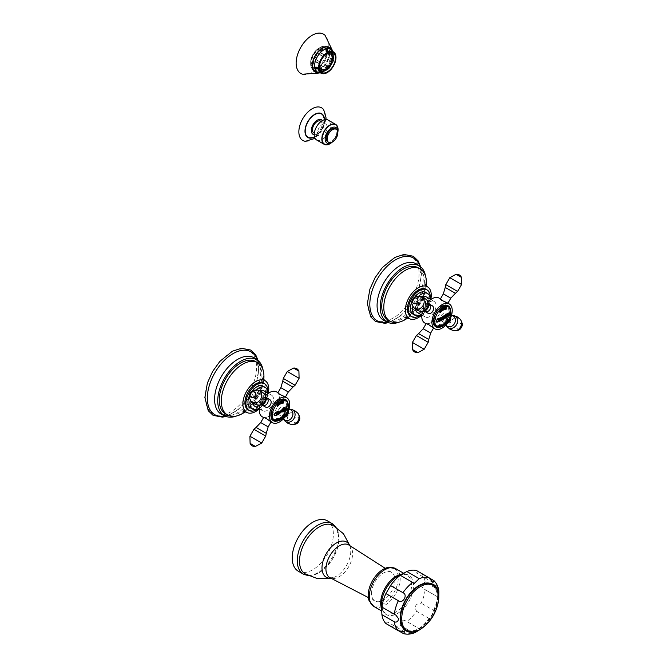 <?xml version="1.0" encoding="UTF-8"?>
<svg xmlns="http://www.w3.org/2000/svg" width="667" height="667" viewBox="0 0 667 667"><rect width="100%" height="100%" fill="white"/><g stroke="black" fill="none" stroke-linecap="round" stroke-linejoin="round"><path stroke-width="0.5" stroke-dasharray="3.33 2.5" d="M265.499 417.892C262.648 417.083 264.082 417.909 269.81 420.385L271.169 421.677L270.368 421.469M269.81 399.591C267.725 398.683 265.875 399.275 264.282 401.367C263.265 403.802 263.673 405.694 265.499 407.053M276.613 391.904A14.366 8.296 -60 0 1 276.613 408.487A14.366 8.296 -60 0 1 262.248 416.783M260.03 405.336A14.366 8.296 -60 0 1 262.248 400.2A14.366 8.296 -60 0 1 265.591 395.706M279.206 414.957C277.597 413.74 277.414 411.973 278.639 409.663C280.023 407.445 281.649 406.72 283.508 407.495C285.343 408.854 285.751 410.747 284.734 413.181C283.133 415.274 281.291 415.866 279.206 414.957L282.416 416.817L279.206 414.957M263.698 417.367L264.282 417.951L263.59 417.559M284.959 417.058A4.31 3.518 120 0 1 282.416 416.817A4.31 3.518 120 0 1 281.524 411.331A4.31 3.518 120 0 1 286.727 409.355L283.508 407.495L286.727 409.355A4.31 3.518 120 0 1 288.202 411.439M284.734 396.598L285.309 397.182L283.508 396.657C278.506 392.93 277.072 392.104 279.206 394.164M277.956 392.68L278.639 393.08L277.847 392.871M287.46 401.584A12.206 7.045 120 0 1 285.684 413.732A12.206 7.045 -60 0 1 276.063 421.344M285.918 400.017A12.206 7.045 120 0 1 284.876 413.265A12.206 7.045 -60 0 1 273.929 420.785M273.086 420.518A12.206 7.045 -60 0 1 272.67 420.31A12.206 7.045 -60 0 1 272.67 406.211A12.206 7.045 120 0 1 284.876 399.166A12.206 7.045 120 0 1 285.268 399.425M262.74 400.483A8.979 5.186 -60 0 1 271.719 395.298A8.979 5.186 -60 0 1 271.719 405.661A8.979 5.186 -60 0 1 262.74 410.847A8.979 5.186 -60 0 1 262.74 400.483M254.786 406.253A8.979 5.186 -60 0 0 263.757 401.067A8.979 5.186 120 0 0 263.757 390.704M260.063 390.754A8.979 5.186 120 0 0 254.786 395.89A8.979 5.186 -60 0 0 252.976 403.026M259.271 403.168A5.745 3.318 120 0 0 263.023 398.107A5.745 3.318 120 0 0 262.148 393.505A5.745 3.318 120 0 0 259.271 393.788A5.745 3.318 120 0 0 255.519 398.849A5.745 3.318 120 0 0 256.403 403.452A5.745 3.318 120 0 0 259.271 403.168M258.863 402.935A5.745 3.318 120 0 0 262.623 397.874A5.745 3.318 120 0 0 261.739 393.272A5.745 3.318 120 0 0 258.863 393.555A5.745 3.318 120 0 0 255.111 398.616A5.745 3.318 120 0 0 255.995 403.218A5.745 3.318 120 0 0 258.863 402.935M258.779 408.554A12.565 7.254 -60 0 0 267.75 393.113A12.565 7.254 120 0 0 267.75 393.013M256.295 389.912A12.565 7.254 120 0 0 250.358 400.183M250.55 407.954A12.565 7.254 -60 0 0 260.238 404.586A12.565 7.254 -60 0 0 265.724 391.946A12.565 7.254 120 0 0 263.115 386.193M251.976 391.287A12.565 7.254 120 0 0 249.4 395.756M267.7 392.029A15.441 8.913 -60 0 1 257.904 409.004M248.099 409.855A15.441 8.913 -60 0 0 259.997 405.719A15.441 8.913 -60 0 0 266.733 390.187A15.441 8.913 120 0 0 263.54 383.116M271.719 395.298L268.309 393.33A18.309 10.572 -60 0 1 259.313 408.871M263.773 379.765A30.165 17.417 -60 0 1 245.314 411.731M225.504 413.815A30.165 17.417 120 0 0 248.749 405.728A30.165 17.417 120 0 0 261.914 375.379A30.165 17.417 120 0 0 255.669 361.572M236.668 415.95A32.316 18.659 120 0 0 263.44 374.495A32.316 18.659 -60 0 0 263.098 370.177M257.37 360.097A36.268 20.935 -60 0 1 258.613 368.492A36.268 20.935 120 0 1 258.179 374.179A36.268 20.935 120 0 1 237.677 409.68A36.268 20.935 120 0 1 225.079 416.025M427.997 324.079C425.137 323.27 426.58 324.095 432.299 326.572L433.658 327.864L432.866 327.655M432.299 305.778C430.215 304.869 428.372 305.461 426.772 307.554C425.754 309.988 426.163 311.881 427.997 313.24M439.103 298.091A14.366 8.296 -60 0 1 439.103 314.674A14.366 8.296 -60 0 1 424.737 322.97M422.519 311.522A14.366 8.296 -60 0 1 424.737 306.386A14.366 8.296 -60 0 1 428.081 301.893M441.696 321.144L441.696 321.144C440.087 319.918 439.903 318.159 441.137 315.85C442.521 313.632 444.139 312.906 446.006 313.682L446.006 313.682C447.832 315.041 448.241 316.933 447.224 319.368C445.623 321.461 443.78 322.053 441.696 321.144L444.914 323.003L441.696 321.144M426.196 323.553L426.772 324.137L426.088 323.745M447.449 323.237A4.31 3.518 120 0 1 444.914 323.003A4.31 3.518 120 0 1 444.022 317.517A4.31 3.518 120 0 1 449.224 315.541L446.006 313.682L449.224 315.541A4.31 3.518 120 0 1 450.692 317.625M447.224 302.785L447.799 303.368L446.006 302.843C440.995 299.116 439.561 298.282 441.696 300.35M440.445 298.866L441.137 299.266L440.337 299.058M449.958 307.77A12.206 7.045 120 0 1 448.182 319.918A12.206 7.045 -60 0 1 438.553 327.53M448.407 306.203A12.206 7.045 120 0 1 447.365 319.451A12.206 7.045 -60 0 1 436.418 326.972M435.576 326.705A12.206 7.045 -60 0 1 435.159 326.497A12.206 7.045 -60 0 1 435.159 312.398A12.206 7.045 120 0 1 447.365 305.353A12.206 7.045 120 0 1 447.757 305.611M425.238 306.67A8.979 5.186 -60 0 1 434.209 301.484A8.979 5.186 -60 0 1 434.209 311.848A8.979 5.186 -60 0 1 425.238 317.033A8.979 5.186 -60 0 1 425.238 306.67M417.275 312.439A8.979 5.186 -60 0 0 426.255 307.254A8.979 5.186 120 0 0 426.255 296.89M422.553 296.94A8.979 5.186 120 0 0 417.275 302.076A8.979 5.186 -60 0 0 415.466 309.213M421.769 309.355A5.745 3.318 120 0 0 425.521 304.294A5.745 3.318 120 0 0 424.637 299.691A5.745 3.318 120 0 0 421.769 299.975A5.745 3.318 120 0 0 418.009 305.036A5.745 3.318 120 0 0 418.893 309.638A5.745 3.318 120 0 0 421.769 309.355M421.361 309.121A5.745 3.318 120 0 0 425.112 304.06A5.745 3.318 120 0 0 424.229 299.458A5.745 3.318 120 0 0 421.361 299.741A5.745 3.318 120 0 0 417.609 304.802A5.745 3.318 120 0 0 418.484 309.405A5.745 3.318 120 0 0 421.361 309.121M421.269 314.741A12.565 7.254 -60 0 0 430.248 299.3A12.565 7.254 120 0 0 430.248 299.2M418.784 296.098A12.565 7.254 120 0 0 412.856 306.37M413.048 314.14A12.565 7.254 -60 0 0 422.728 310.772A12.565 7.254 -60 0 0 428.214 298.124A12.565 7.254 120 0 0 425.613 292.371M414.465 297.474A12.565 7.254 120 0 0 411.889 301.943M430.19 298.216A15.441 8.913 -60 0 1 420.393 315.191M410.589 316.041A15.441 8.913 -60 0 0 422.486 311.906A15.441 8.913 -60 0 0 429.231 296.365A15.441 8.913 120 0 0 426.03 289.303M434.209 301.484L430.807 299.516A18.309 10.572 -60 0 1 421.802 315.057M426.263 285.951A30.165 17.417 -60 0 1 407.812 317.917M387.994 319.993A30.165 17.417 120 0 0 411.239 311.914A30.165 17.417 120 0 0 424.404 281.566A30.165 17.417 120 0 0 418.159 267.759M399.166 322.136A32.316 18.659 120 0 0 425.93 280.682A32.316 18.659 -60 0 0 425.588 276.355M419.86 266.283A36.268 20.935 -60 0 1 421.102 274.671A36.268 20.935 120 0 1 420.669 280.365A36.268 20.935 120 0 1 400.167 315.866A36.268 20.935 120 0 1 387.569 322.211M437.244 596.757A25.821 14.907 -60 0 1 418.984 628.381A25.821 14.907 -60 0 1 400.725 617.842A25.821 14.907 -60 0 1 418.984 586.218A25.821 14.907 -60 0 1 437.244 596.757M402.951 633.383A30.949 17.867 120 0 0 412.665 632.416L415.358 632.408M420.46 629.506L406.82 621.486A30.949 17.867 120 0 0 416.533 611.23C414.107 606.261 415.649 603.593 421.16 603.21A30.949 17.867 120 0 0 425.187 589.678L438.953 597.482M419.209 628.639A30.949 17.867 120 0 0 428.923 618.384L431.641 617.592L434.225 613.115L433.55 610.363L421.16 603.21M433.55 610.363A30.949 17.867 120 0 0 437.577 596.832L438.644 597.474M438.919 591.604L437.577 589.269L425.187 582.116A30.949 17.867 -60 0 0 421.16 573.22L415.95 572.711L416.533 570.552M437.577 596.832L425.187 589.678C422.795 588.302 421.677 586.985 421.836 585.726C421.677 584.467 422.795 583.266 425.187 582.116M404.485 631.766L387.51 621.969L390.562 626.23A30.949 17.867 120 0 0 400.275 625.262C399.967 620.143 402.151 618.884 406.82 621.486L420.302 629.239M387.51 621.969L385.926 623.553M412.665 632.416L400.275 625.262M428.923 618.384L416.533 611.23M428.939 577.714L421.16 573.22M388.619 567.35A21.252 12.273 -60 0 1 398.266 577.981A21.252 12.273 120 0 1 385.968 602.151A21.252 12.273 120 0 1 369.201 600.975M371.544 593.413A16.533 9.546 -60 0 1 378.906 576.621A16.533 9.546 -60 0 1 391.721 572.478A16.533 9.546 -60 0 1 394.922 579.915A16.533 9.546 -60 0 1 387.852 596.398A16.533 9.546 -60 0 1 375.188 601.1A16.533 9.546 -60 0 1 371.544 593.413M332.908 525.279A28.006 16.166 -60 0 1 339.094 538.311A28.006 16.166 120 0 1 326.622 566.758A28.006 16.166 120 0 1 304.911 573.77M327.339 520.802A29.081 16.792 -60 0 1 333.358 534.117A29.081 16.792 120 0 1 320.669 563.39A29.081 16.792 120 0 1 298.249 571.177M323.954 71.077L319.185 68.317L319.001 69.093L323.854 71.527M328.197 68.626L323.428 65.866A10.272 5.928 -60 0 1 319.185 68.317M318.793 68.609L319.134 68.292L314.357 65.541A10.272 5.928 -60 0 1 314.357 60.63L313.773 60.764A11.131 6.428 120 0 0 313.432 63.623A11.131 6.428 120 0 0 313.773 66.083L318.793 68.609A10.772 6.22 120 0 0 319.351 69.843L319.651 69.493M313.773 60.764L317.025 62.64A11.131 6.428 -60 0 1 317.6 60.697L319.351 61.589A10.772 6.22 120 0 0 318.793 63.465L319.134 63.39A10.272 5.928 120 0 0 319.134 68.292M319.351 61.589L314.891 58.838A10.272 5.928 -60 0 1 317.892 53.643L317.609 53.185A11.131 6.428 120 0 0 314.357 58.821L317.6 60.697M317.609 53.185L320.86 55.061A11.131 6.428 -60 0 1 322.253 53.593L323.854 54.711A10.772 6.22 120 0 0 322.503 56.128L322.67 56.395A10.272 5.928 120 0 0 319.668 61.597M323.854 54.711L319.185 52.284A10.272 5.928 -60 0 1 323.428 49.833L323.603 49.058A11.131 6.428 120 0 0 319.001 51.718L322.253 53.593M323.603 49.058L326.855 50.934A11.131 6.428 -60 0 1 328.247 50.792L329.656 52.001A10.772 6.22 120 0 0 328.306 52.134L328.197 52.585A10.272 5.928 120 0 0 323.954 55.036M329.656 52.001L329.498 52.435L324.712 49.708A10.272 5.928 -60 0 1 326.438 50.183A10.272 5.928 -60 0 1 327.714 51.442L328.256 50.8A11.131 6.428 120 0 0 326.872 49.433A11.131 6.428 120 0 0 324.996 48.916L328.247 50.792M319.943 63.498A8.979 5.186 -60 0 1 324.445 55.686M313.773 66.083L314.357 65.541M317.025 67.959A11.131 6.428 120 0 0 317.6 69.235L319.351 69.843M319.668 69.468L314.891 66.717L314.357 67.359L320.093 70.669M322.67 71.202L317.892 68.451A10.272 5.928 -60 0 1 316.166 67.967A10.272 5.928 -60 0 1 314.891 66.717M314.357 67.359A11.131 6.428 120 0 0 315.741 68.718A11.131 6.428 120 0 0 317.609 69.235L317.892 68.451M320.86 71.111A11.131 6.428 120 0 0 322.253 70.969M319.001 69.093A11.131 6.428 120 0 0 323.603 66.442L323.428 65.866M325.763 48.941A11.131 6.428 -60 0 0 324.979 48.349A11.131 6.428 -60 0 0 316.4 51.326A11.131 6.428 -60 0 0 311.547 62.531A11.131 6.428 120 0 0 313.849 67.625A11.131 6.428 120 0 0 314.757 68.001A11.131 6.428 120 0 0 322.97 64.04A11.131 6.428 120 0 0 327.289 53.443A11.131 6.428 -60 0 0 325.763 48.941L325.171 48.358A11.347 6.553 -60 0 1 326.73 52.943A11.372 6.57 120 0 0 324.395 47.724A11.372 6.57 120 0 0 315.624 50.775A11.372 6.57 120 0 0 310.664 62.223A11.372 6.57 120 0 0 313.015 67.425A11.372 6.57 120 0 0 321.786 64.382A11.372 6.57 120 0 0 326.747 52.935A11.347 6.553 120 0 1 322.328 63.749A11.347 6.553 120 0 1 313.957 67.784A11.347 6.553 120 0 1 310.68 62.206A11.347 6.553 -60 0 1 316.208 50.217A11.347 6.553 -60 0 1 325.171 48.358M328.831 52.076L328.247 52.618A10.272 5.928 -60 0 1 328.247 57.52L328.831 57.387A11.131 6.428 120 0 0 329.173 54.536A11.131 6.428 120 0 0 328.831 52.076L333.358 55.053M328.831 57.387L333.083 59.997M328.256 59.33L327.714 59.313A10.272 5.928 -60 0 1 324.712 64.516L324.996 64.966A11.131 6.428 120 0 0 328.256 59.33L331.507 61.206A11.131 6.428 120 0 0 332.083 59.263M324.996 64.966L329.656 67.534M323.603 66.442L326.855 68.317A11.131 6.428 120 0 0 328.247 66.842M328.256 50.8L330.732 52.226M331.507 52.676A11.131 6.428 -60 0 1 332.083 53.952M313.565 69.952A13.282 7.67 120 0 1 310.814 63.865A13.282 7.67 -60 0 1 316.608 50.5A13.282 7.67 -60 0 1 326.847 46.94A13.282 7.67 -60 0 1 329.598 53.018A13.282 7.67 120 0 1 323.803 66.392A13.282 7.67 120 0 1 313.565 69.952L314.14 70.285M314.399 70.544A13.498 7.796 -60 0 1 313.457 70.135A13.498 7.796 -60 0 1 310.664 63.957A13.498 7.796 -60 0 1 316.55 50.367A13.498 7.796 -60 0 1 326.955 46.748A13.498 7.796 -60 0 1 327.78 47.357M328.047 47.632A13.498 7.796 -60 0 1 329.756 52.935A13.498 7.796 -60 0 1 324.637 65.658A13.498 7.796 -60 0 1 314.766 70.644M318.326 72.636A14.215 8.212 120 0 0 324.162 70.035A14.215 8.212 120 0 0 332.224 56.07A14.215 8.212 120 0 0 332.391 53.869A14.215 8.212 -60 0 0 331.557 49.717M302.626 74.212A22.695 13.098 120 0 0 319.401 66.2A22.695 13.098 120 0 0 328.231 44.547A22.695 13.098 -60 0 0 325.071 35.334M333.025 60.272L328.247 57.52M333.025 55.369L328.247 52.618M332.491 54.194L327.714 51.442M324.996 48.916L324.712 49.708M326.855 50.934L328.306 52.134M328.197 52.585L323.428 49.833M319.001 51.718L319.185 52.284M320.86 55.061L322.503 56.128M322.67 56.395L317.892 53.643M314.357 58.821L314.891 58.838M317.025 62.64L318.793 63.465M319.134 63.39L314.357 60.63M331.507 61.206L332.8 62.081M332.491 62.064L327.714 59.313M329.49 67.267L324.712 64.516M326.855 68.317L327.989 68.818M330.465 54.002A8.979 5.186 -60 0 0 330.365 53.944A8.979 5.186 -60 0 0 323.445 56.345A8.979 5.186 -60 0 0 319.526 65.383A8.979 5.186 120 0 0 321.386 69.493A8.979 5.186 120 0 0 321.486 69.543M327.714 141.796A7.537 4.352 120 0 0 333.517 139.778A7.537 4.352 120 0 0 336.81 132.191A7.537 4.352 -60 0 0 335.251 128.739M332.008 142.271A8.979 5.186 120 0 0 337.802 132.233M332.049 142.254A11.489 6.637 120 0 0 337.81 132.266M316.592 139.945A11.489 6.637 120 0 0 325.446 136.868A11.489 6.637 120 0 0 330.465 125.304A11.489 6.637 -60 0 0 328.089 120.043M318.926 135.901A6.82 3.935 120 0 1 317.517 132.775A6.82 3.935 -60 0 1 320.493 125.913A6.82 3.935 -60 0 1 325.754 124.087A6.82 3.935 -60 0 1 327.163 127.205A6.82 3.935 120 0 1 324.187 134.075A6.82 3.935 120 0 1 318.926 135.901L314.307 133.233M320.677 121.152A6.82 3.935 -60 0 1 322.086 124.279A6.82 3.935 -60 0 1 319.109 131.141A6.82 3.935 -60 0 1 313.849 132.966M322.92 115.266A13.465 7.771 -60 0 1 324.245 120.102A13.465 7.771 120 0 1 319.443 132.425A13.465 7.771 120 0 1 309.872 137.852M305.403 141.287A18.843 10.88 120 0 0 318.784 133.683A18.843 10.88 120 0 0 325.513 116.433A18.843 10.88 -60 0 0 323.653 109.671M281.958 402.501L281.974 403.16A43.638 19.401 9.4 0 0 282.191 403.068L282.216 403.085M282.099 401.859L282.116 401.868A44.514 30.482 -108.4 0 0 282.091 401.601A43.297 19.251 9.4 0 0 282.566 401.442A44.506 30.482 71.6 0 1 282.566 401.459L282.583 401.451M281.824 403.368L281.891 402.368A43.855 1.834 -148.3 0 0 281.507 402.109L281.374 402.093A44.506 30.474 -108.4 0 0 281.366 401.834M282.191 402.426L282.216 402.451A44.514 30.482 -108.4 0 1 282.216 403.035L282.191 403.068M286.093 406.887L286.076 406.87A43.922 25.354 -120 0 0 286.06 406.395A44.472 25.671 0 0 0 287.135 405.486A43.572 25.154 60 0 1 287.135 405.519M285.918 407.762L286.11 407.879A44.514 25.696 0 0 0 286.235 407.745L286.401 407.379A43.83 25.304 -120 0 0 286.393 407.112L286.418 407.12M285.718 408.929A44.506 25.696 180 0 1 285.693 408.946A44.022 25.421 -120 0 0 285.693 407.779M285.509 409.58L285.493 409.563A44.497 25.688 0 0 0 286.31 408.913L286.41 408.746A43.83 25.304 -120 0 0 286.401 408.221M285.293 410.305L284.942 410.088A44.255 36.135 -58.9 0 0 285.176 409.63L285.201 409.638M271.261 414.19A10.772 6.22 -60 0 1 278.873 401A10.772 6.22 -60 0 1 286.493 405.394A10.772 6.22 120 0 1 278.873 418.593A10.772 6.22 120 0 1 271.261 414.19M274.454 415.666L275.629 412.381A44.472 25.671 0 0 0 277.264 411.681A44.18 25.504 60 0 1 277.264 411.697L277.264 411.681M274.746 415.049L275.646 415.316A44.489 25.688 0 0 0 276.121 415.124L276.238 414.957A43.997 25.404 -120 0 0 276.238 412.731M277.514 414.849A44.472 25.671 180 0 1 277.489 414.857A44.214 25.529 -120 0 0 277.505 414.515L277.931 413.79A44.272 25.563 -120 0 0 277.914 412.439L277.505 412.056A44.214 25.529 -120 0 0 277.489 411.581A44.472 25.671 0 0 0 278.939 410.889A44.389 25.629 60 0 1 278.939 410.914M281.491 409.963L279.19 412.439L279.598 413.44M281.04 410.513L281.291 411.306L280.09 412.906M283.058 411.839C281.941 411.731 281.991 411.055 283.192 409.821M283.717 408.629L283.7 408.621A44.381 25.621 -120 0 0 283.683 408.137A44.472 25.671 0 0 0 284.692 407.437A44.23 25.538 60 0 1 284.692 407.462L284.717 407.445M283.725 409.413L283.767 409.413A44.514 25.696 0 0 0 283.892 409.33L283.95 409.221A44.355 25.604 -120 0 0 283.942 408.971L283.967 408.988M282.825 408.704A44.422 2.985 32.7 0 1 282.841 408.713L282.825 408.704A44.472 25.671 0 0 1 282.041 409.188L282.066 409.196A44.506 25.696 -120 0 1 282.058 409.663L282.358 409.605M283.892 409.705L283.95 409.738A44.355 25.604 -120 0 1 283.934 410.855L283.892 410.972A44.489 25.688 0 0 1 283.358 411.306L283.008 411.364M282.008 417.075A44.422 8.646 38.1 0 1 282.024 417.1L282.024 417.083A44.372 30.79 -107 0 1 281.716 417.859M280.915 418.959A43.313 28.606 171.5 0 1 280.899 418.976A44.497 21.361 -127.2 0 0 280.907 418.868L281.015 418.726A44.422 30.824 -107 0 0 281.491 417.459A44.372 8.638 38.1 0 1 281.507 417.484M281.949 418.184A43.313 28.606 171.5 0 1 281.924 418.201A44.514 21.361 -127.2 0 0 281.941 418.092L282.074 417.884A44.397 8.638 -141.9 0 0 281.908 417.609M279.49 419.134L278.389 419.435L278.422 419.977M279.24 419.209L278.656 419.368L279.24 419.209M282.541 416.917A43.739 21.644 -173.7 0 1 282.516 416.933A44.364 28.814 -112.8 0 0 282.616 416.567A43.68 32.825 -23.7 0 0 283.6 415.541A44.506 14.199 43.8 0 1 283.6 415.574M283.283 416.091L283.367 416.083A44.514 14.199 -136.2 0 1 283.383 416.241L283.358 416.35A43.513 32.7 -23.7 0 1 283.033 416.658L282.866 416.825A44.072 33.367 -95 0 1 282.808 416.892L282.825 416.9M283.025 417.242L282.716 417.425A43.88 34.609 -84.9 0 0 282.791 417.284L282.991 417.142A43.363 32.591 -23.7 0 0 283.408 416.683L283.475 416.592A44.514 14.199 -136.2 0 0 283.425 416.441L283.45 416.458M278.589 418.743A44.506 34.359 89.2 0 1 278.581 418.751L278.614 418.751A43.68 11.614 18.8 0 1 278.156 418.751L278.181 418.759M277.872 419.326A43.538 11.572 18.8 0 0 277.922 419.326L277.972 419.31A44.514 34.367 -90.8 0 0 278.014 419.184L278.064 418.976A44.514 34.367 -90.8 0 0 278.156 418.751M277.372 418.968L277.397 418.976A44.506 34.359 -90.8 0 0 277.489 418.751A43.68 11.614 18.8 0 0 277.805 418.751A44.114 18.459 49 0 1 277.805 418.768L277.831 418.768M277.097 420.168L277.647 419.335A43.847 10.43 -140 0 0 277.464 419.018L277.489 419.026M277.839 419.468L277.847 419.493A44.514 34.367 -90.8 0 1 277.555 419.993L277.547 420.027M277.622 419.476L277.314 420.018A43.347 11.522 18.8 0 0 277.53 420.018M284.859 413.823A44.506 5.686 35.2 0 1 284.876 413.84L284.859 413.823A43.68 35.226 -44.7 0 1 284.501 414.332L284.526 414.349A44.514 5.686 -144.8 0 1 284.559 414.399L284.792 414.332M284.559 414.399L284.767 414.315A44.514 5.686 -144.8 0 1 284.959 414.557L284.976 414.566M283.9 415.366L283.875 415.349A44.506 5.686 -144.8 0 0 283.817 415.283A43.68 35.226 -44.7 0 0 284.109 414.891A44.172 16.933 12.9 0 0 284.959 414.557M284.275 415.849A43.305 34.917 135.3 0 1 284.275 415.858A44.506 5.686 -144.8 0 0 284.225 415.791L284.275 415.508A44.506 5.686 -144.8 0 0 284.092 415.274L284.117 415.283M275.913 419.751L275.888 419.743A43.347 4.31 25.9 0 0 276.038 419.793L276.071 419.768A44.514 36.076 -72 0 0 276.622 419.034L276.722 418.751A44.514 36.076 -72 0 0 276.855 418.526A43.68 4.344 25.9 0 0 277.272 418.659A44.514 36.076 108 0 1 277.264 418.668L277.289 418.676M280.007 418.893L279.807 419.56L279.982 418.884A43.513 24.004 2.1 0 0 280.432 418.651L280.482 418.626A44.514 26.797 -117.8 0 0 280.524 418.342L280.49 418.259A44.514 26.797 62.2 0 0 280.532 418.067A43.68 24.095 2.1 0 0 280.94 417.85A44.514 26.797 62.2 0 1 280.932 417.875M280.398 418.784L280.415 418.793A44.514 26.797 -117.8 0 1 280.323 419.168L280.315 419.209A43.347 23.912 2.1 0 1 279.982 419.36L280.09 418.943M280.799 402.418L280.815 402.426A44.514 25.696 -120 0 0 280.757 402.176A43.297 24.996 0 0 0 281.132 401.951L281.157 401.968A44.506 25.696 60 0 1 281.14 401.976M280.448 402.91A43.422 25.071 0 0 0 280.907 402.643A44.414 32.866 -98.9 0 0 280.907 402.576L280.932 402.585M279.915 402.918L279.94 402.926A44.506 25.696 -120 0 0 279.873 402.685A43.297 24.996 0 0 0 280.415 402.376A44.514 25.696 60 0 1 280.423 402.393M280.665 403.969L280.64 403.96A44.431 15.333 -134.9 0 0 280.148 403.051L280.173 403.06M280.815 403.585A44.414 32.866 -98.9 0 0 280.882 402.918M279.79 403.702L279.94 404.219L278.906 403.777L279.648 403.518M279.665 403.043A44.506 24.32 57.5 0 1 279.673 403.068L278.639 403.777L278.773 404.444L278.664 403.785M279.731 404.144L278.931 404.619M279.665 404.469L278.906 404.602A43.588 26.447 -2.7 0 1 278.781 404.677L278.806 404.694M278.339 404.986L278.564 405.411L277.397 405.294M278.081 404.402L278.106 404.41A44.506 17.617 47.7 0 1 278.089 404.427L277.113 405.361L277.364 405.945L277.138 405.369M278.347 405.411L277.555 406.061M277.672 406.411L277.564 406.478A44.456 17.6 -132.3 0 0 277.414 406.153A43.588 31.124 -16.2 0 0 277.539 406.045M283.875 401.301A44.514 33.925 86.4 0 1 283.875 401.309L283.875 401.301A43.297 12.665 17.5 0 1 283.242 401.342L283 402.343M283.333 401.509L283.267 402.209A43.497 12.723 17.5 0 0 283.417 402.184L283.458 402.126A44.514 33.934 -93.6 0 0 283.533 401.551L283.55 401.559M283.267 402.368L283.192 402.91A43.647 12.773 17.5 0 0 283.317 402.901L283.333 402.918M283.392 402.359L283.442 402.426A44.514 33.934 -93.6 0 1 283.358 402.843L283.317 402.901M443.288 308.604L443.313 308.613A44.514 25.696 -120 0 0 443.247 308.362A43.297 24.996 0 0 0 443.63 308.137A44.506 25.696 60 0 1 443.63 308.162L443.647 308.154M442.938 309.096A43.422 25.071 0 0 0 443.397 308.829A44.414 32.866 -98.9 0 0 443.405 308.763L443.422 308.771M442.913 308.563A44.514 25.696 60 0 1 442.913 308.579L442.93 308.571A43.297 24.996 0 0 1 442.363 308.863L442.388 308.879M443.138 310.147L443.155 310.155A44.431 15.333 -134.9 0 0 442.646 309.23L442.663 309.246M443.305 309.771A44.414 32.866 -98.9 0 0 443.372 309.104M436.451 322.036L437.644 318.759A44.472 25.671 0 0 0 439.295 318.067A44.105 25.463 60 0 1 439.295 318.092L439.32 318.084M436.752 321.419L437.677 321.711A44.489 25.688 0 0 0 438.136 321.502L438.261 321.344A43.905 25.346 -120 0 0 438.261 319.118M439.428 321.319L439.411 321.302A44.472 25.671 180 0 1 439.411 321.302A44.122 25.471 -120 0 0 439.428 320.91L439.778 320.46A44.172 25.504 -120 0 0 439.761 319.185L439.786 319.193M441.362 317.934L441.571 318.351M441.17 320.485L441.187 320.502A44.472 25.671 180 0 1 441.17 320.485A44.364 25.613 -120 0 0 441.179 320.143L441.562 319.61A44.397 25.638 -120 0 0 441.546 318.342M442.196 318.009C441.604 316.658 440.795 317.05 439.761 319.185M443.513 319.276L443.497 319.26A44.472 25.671 180 0 1 443.497 319.26A44.497 15.358 -134.9 0 0 442.996 317.934A44.497 15.358 -134.9 0 0 442.771 317.375L442.796 317.384M444.372 315.958L444.389 315.966A44.506 25.696 -120 0 0 444.355 315.483A44.472 25.671 0 0 0 445.239 314.932A44.472 25.671 60 0 1 445.239 314.957L445.264 314.949M443.472 317.083A44.506 25.696 0 0 0 444.505 316.475A44.514 32.941 -98.9 0 0 444.547 316.308L444.564 316.325M442.329 317.125L442.304 317.108A44.464 25.671 -120 0 0 442.296 316.633A44.472 25.671 0 0 0 443.563 315.941A44.514 25.696 60 0 1 443.563 315.966L443.588 315.95M443.98 318.426A44.514 32.941 -98.9 0 0 444.33 317.175A44.514 32.941 -98.9 0 0 444.364 317.033M445.339 318.159L445.356 318.167A44.472 25.671 180 0 1 445.339 318.159A44.464 25.671 -120 0 0 445.348 317.817L445.639 317.075A44.439 25.654 -120 0 0 445.639 315.633L445.664 315.641M447.824 313.148A44.105 25.463 60 0 1 447.832 313.173L447.824 313.148A44.472 25.671 0 0 1 446.748 313.932L446.773 313.94A44.305 25.579 -120 0 1 446.765 314.424L446.79 314.44M446.273 315.758L446.365 315.808A44.514 25.696 0 0 0 446.923 315.424L447.032 315.258A44.272 25.563 -120 0 0 447.007 314.707M445.373 315.366L445.356 315.349A44.464 25.671 -120 0 0 445.339 314.874A44.472 25.671 0 0 0 446.473 314.124A44.347 25.604 60 0 1 446.473 314.149M446.923 315.633L447.032 315.691A44.272 25.563 -120 0 1 447.007 316.15L446.79 316.75M446.773 317.225L446.748 317.217A44.472 25.671 180 0 1 446.748 317.217A44.305 25.579 -120 0 0 446.765 316.742M448.641 315.366L448.199 315.016L448.658 315.383L449.616 314.015L449.641 312.79M449.925 311.914L449.308 311.981L447.966 314.124A44.389 12.048 -161.5 0 1 447.941 314.115M449.074 312.648L449.616 312.773M448.141 316.191L448.157 316.2A44.139 17.575 -132.1 0 0 447.941 315.299A44.456 31.683 -15.9 0 0 448.199 315.016L448.216 315.024M433.75 320.377A10.772 6.22 -60 0 1 441.362 307.187A10.772 6.22 -60 0 1 448.983 311.581A10.772 6.22 120 0 1 441.362 324.779A10.772 6.22 120 0 1 433.75 320.377M441.979 325.321L440.887 325.621L440.912 326.163M441.737 325.396L441.145 325.554L441.737 325.396M446.09 321.727A44.506 14.199 43.8 0 1 446.098 321.761L446.115 321.744A43.68 32.825 -23.7 0 1 445.114 322.753L445.131 322.761M445.323 323.195L445.348 323.212A43.93 13.44 -163.1 0 1 445.323 323.195A44.514 14.199 -136.2 0 0 445.298 323.078A44.072 33.367 -95 0 0 445.331 323.003L445.531 322.845A43.513 32.7 -23.7 0 0 445.831 322.528L445.873 322.428A44.514 14.199 -136.2 0 0 445.839 322.261M445.514 323.428L445.231 323.62A43.88 34.609 -84.9 0 0 445.289 323.47L445.489 323.328A43.363 32.591 -23.7 0 0 445.898 322.87L445.948 322.761A44.514 14.199 -136.2 0 0 445.923 322.628L445.94 322.645M441.079 324.929A44.506 34.359 89.2 0 1 441.079 324.937L441.079 324.929A43.68 11.614 18.8 0 1 440.645 324.937L440.67 324.946M440.37 325.513A43.538 11.572 18.8 0 0 440.412 325.513L440.412 325.513A44.514 34.367 -90.8 0 0 440.503 325.371L440.528 325.146A44.514 34.367 -90.8 0 0 440.645 324.937M439.595 326.355L440.12 325.513A43.847 10.43 -140 0 0 439.962 325.204L439.978 325.213M440.053 326.18L440.053 326.18A44.514 34.367 -90.8 0 0 440.337 325.679L440.362 325.688M440.112 325.663L439.82 326.221A43.347 11.522 18.8 0 0 440.02 326.205M447.073 320.602L447.048 320.585A44.514 5.686 -144.8 0 0 446.99 320.519A43.68 35.226 -44.7 0 0 447.349 320.002A44.506 5.686 35.2 0 1 447.365 320.027M446.39 321.552L446.365 321.536A44.506 5.686 -144.8 0 0 446.315 321.469A43.68 35.226 -44.7 0 0 446.598 321.077A44.172 16.933 12.9 0 0 447.449 320.744A44.514 5.686 -144.8 0 0 447.265 320.502L447.282 320.519M446.765 322.044L446.782 322.053A43.305 34.917 135.3 0 1 446.765 322.044A44.506 5.686 -144.8 0 0 446.715 321.978L446.773 321.694A44.506 5.686 -144.8 0 0 446.582 321.461L446.607 321.469M439.761 324.846A44.514 36.076 108 0 1 439.761 324.854L439.761 324.846A43.68 4.344 25.9 0 1 439.345 324.712L439.361 324.721A44.514 36.076 -72 0 1 439.194 324.921L439.136 325.229M438.402 325.938L438.386 325.93A43.347 4.31 25.9 0 0 438.536 325.98L438.569 325.955A44.514 36.076 -72 0 0 439.111 325.221M442.496 325.079L442.304 325.746L442.479 325.071A43.513 24.004 2.1 0 0 442.93 324.837L442.955 324.804A44.514 26.797 -117.8 0 0 443.021 324.529L442.98 324.445A44.514 26.797 62.2 0 0 443.03 324.254A43.68 24.095 2.1 0 0 443.43 324.037A44.514 26.797 62.2 0 1 443.422 324.062M442.58 325.129L442.471 325.546A43.347 23.912 2.1 0 0 442.788 325.379L442.788 325.379A44.514 26.797 -117.8 0 0 442.905 324.979L442.93 324.996M444.497 323.262A44.422 8.646 38.1 0 1 444.514 323.287L444.497 323.262A44.372 30.79 -107 0 1 444.214 324.045M443.989 323.645A44.372 8.638 38.1 0 1 444.005 323.67L443.989 323.645A44.422 30.824 -107 0 1 443.505 324.912L443.422 325.062M444.439 324.404L444.422 324.387A43.313 28.606 171.5 0 1 444.422 324.387A44.514 21.361 -127.2 0 0 444.43 324.279L444.539 324.054A44.397 8.638 -141.9 0 0 444.397 323.795M442.296 309.897L442.429 310.405L441.396 309.963L442.138 309.705M442.154 309.23A44.506 24.32 57.5 0 1 442.163 309.255L441.137 309.963L441.262 310.63L441.154 309.972M442.221 310.33L441.421 310.805M442.138 310.639L441.404 310.789A43.588 26.447 -2.7 0 1 441.279 310.864L441.296 310.872M440.829 311.172L441.062 311.597L439.887 311.472M440.579 310.589A44.506 17.617 47.7 0 1 440.587 310.614L439.611 311.547L439.861 312.123L439.628 311.556M440.837 311.597L440.053 312.248M440.162 312.598L440.07 312.673A44.456 17.6 -132.3 0 0 439.903 312.339A43.588 31.124 -16.2 0 0 440.028 312.231M445.056 307.629A44.506 30.482 71.6 0 1 445.056 307.645L445.056 307.629A43.297 19.251 9.4 0 1 444.581 307.787L444.606 307.804M444.314 309.555L444.364 308.546A43.855 1.834 -148.3 0 0 443.997 308.296L443.863 308.279A44.506 30.474 -108.4 0 0 443.863 308.021M444.689 308.613L444.706 308.638A44.514 30.482 -108.4 0 1 444.706 309.221L444.706 309.271M444.447 308.688L444.447 309.338A43.638 19.401 9.4 0 0 444.689 309.255M445.498 308.521L445.731 307.52A43.297 12.665 17.5 0 0 446.365 307.487A44.514 33.925 86.4 0 1 446.365 307.495L446.39 307.495M445.831 307.687L445.739 308.387A43.497 12.723 17.5 0 0 445.906 308.371L445.931 308.387M445.906 308.371L445.948 308.312A44.514 33.934 -93.6 0 0 446.023 307.737M445.764 308.554L445.689 309.096A43.647 12.773 17.5 0 0 445.806 309.088L445.831 309.104M445.881 308.546L445.931 308.613A44.514 33.934 -93.6 0 1 445.856 309.029L445.806 309.088M255.428 446.465L250.108 443.388M249.917 436.251L261.706 443.055M265.716 436.11L253.927 429.306M264.115 432.066L266.266 433.308M260.705 422.561L268.167 426.863M266.592 397.732A4.31 3.518 -60 0 0 261.389 399.7A4.31 3.518 -60 0 0 262.281 405.194L261.622 404.977L262.139 404.836A5.878 4.802 -60 0 1 258.229 404.669A5.878 4.802 -60 0 1 257.012 397.173A5.878 4.802 -60 0 1 264.115 394.48A5.878 4.802 -60 0 1 266.208 397.79L266.075 397.265L266.592 397.732M264.39 393.863A6.803 5.553 -60 0 0 263.223 392.905A6.803 5.553 120 0 0 255.011 396.015A6.803 5.553 120 0 0 256.42 404.686A6.803 5.553 -60 0 0 257.829 405.219M251.242 401.417A6.803 5.553 120 0 1 251 393.705A6.803 5.553 120 0 1 257.804 390.062M237.677 409.68C228.714 415.983 227.856 414.741 226.13 415.299L223.112 415.066A32.616 18.834 120 0 0 247.565 404.319A32.616 18.834 120 0 0 260.714 372.678A32.616 18.834 -60 0 0 255.553 358.871L256.862 360.53L258.579 368.968L258.179 374.179M205.294 396.923A36.268 20.935 120 0 0 230.94 411.731A36.268 20.935 120 0 0 256.578 367.317A36.268 20.935 -60 0 0 230.94 352.51A36.268 20.935 -60 0 0 205.294 396.923M282.416 416.817L282.941 417.284L282.808 416.758A5.878 4.802 120 0 1 286.868 409.721A5.878 4.802 120 0 1 288.944 409.346M283.525 418.743A5.878 4.802 120 0 1 282.808 416.758L283.425 418.843M291.179 409.33A6.803 5.553 -60 0 0 284.375 412.973A6.803 5.553 -60 0 0 284.626 420.685M297.765 413.131A6.803 5.553 120 0 0 296.607 412.173A6.803 5.553 -60 0 0 288.386 415.291A6.803 5.553 -60 0 0 289.795 423.962A6.803 5.553 120 0 0 291.212 424.487M297.782 417.167A3.077 2.51 120 0 1 298.416 421.077A3.077 2.51 120 0 1 294.706 422.486A3.077 2.51 -60 0 1 294.072 418.568A3.077 2.51 -60 0 1 297.782 417.167M288.302 391.988L280.84 387.685M292.93 387.118L282.75 381.241M295.081 385.243L292.596 383.8M287.31 371.494L299.091 378.297M298.908 371.16L293.58 368.084M417.926 352.651L412.598 349.575M412.414 342.438L424.195 349.241M428.206 342.296L416.425 335.493M426.605 338.252L428.756 339.495M423.203 328.748L430.665 333.05M429.081 303.919A4.31 3.518 -60 0 0 423.887 305.886A4.31 3.518 -60 0 0 424.779 311.381L424.112 311.164L424.637 311.014A5.878 4.802 -60 0 1 420.727 310.855A5.878 4.802 -60 0 1 419.51 303.36A5.878 4.802 -60 0 1 426.605 300.667A5.878 4.802 -60 0 1 428.698 303.977L428.564 303.452L429.081 303.919M426.88 300.05A6.803 5.553 -60 0 0 425.713 299.091A6.803 5.553 120 0 0 417.5 302.201A6.803 5.553 120 0 0 418.909 310.872A6.803 5.553 -60 0 0 420.327 311.406M413.74 307.604A6.803 5.553 120 0 1 413.49 299.892A6.803 5.553 120 0 1 420.293 296.248M400.167 315.866C391.204 322.169 390.345 320.927 388.628 321.486L385.609 321.252A32.616 18.834 120 0 0 410.063 310.505A32.616 18.834 120 0 0 423.212 278.864A32.616 18.834 -60 0 0 418.051 265.057L419.351 266.717L421.077 275.154L420.669 280.365M367.784 303.11A36.268 20.935 120 0 0 393.43 317.917A36.268 20.935 120 0 0 419.076 273.503A36.268 20.935 -60 0 0 393.43 258.696A36.268 20.935 -60 0 0 367.784 303.11M444.914 323.003L445.431 323.47L445.298 322.945A5.878 4.802 120 0 1 449.366 315.9A5.878 4.802 120 0 1 451.434 315.533M446.015 324.929A5.878 4.802 120 0 1 445.298 322.945L445.915 325.029M453.677 315.516A6.803 5.553 -60 0 0 446.873 319.159A6.803 5.553 -60 0 0 447.115 326.872M460.263 319.318A6.803 5.553 120 0 0 459.096 318.359A6.803 5.553 -60 0 0 450.884 321.477A6.803 5.553 -60 0 0 452.293 330.148A6.803 5.553 120 0 0 453.702 330.674M460.272 323.353A3.077 2.51 120 0 1 460.905 327.264A3.077 2.51 120 0 1 457.203 328.673A3.077 2.51 -60 0 1 456.562 324.754A3.077 2.51 -60 0 1 460.272 323.353M450.8 298.174L443.338 293.872M455.428 293.305L445.239 287.427M457.579 291.429L455.086 289.987M449.8 277.68L461.589 284.484M461.397 277.347L456.078 274.27M437.327 596.707A25.946 14.974 -60 0 1 418.984 628.481A25.946 14.974 -60 0 1 400.642 617.892A25.946 14.974 -60 0 1 418.984 586.118A25.946 14.974 -60 0 1 437.327 596.707M403.385 628.497A26.638 15.383 120 0 0 424.504 624.912A26.638 15.383 120 0 0 437.819 596.423A26.638 15.383 -60 0 0 429.54 583.191M433.55 580.373A30.949 17.867 -60 0 1 437.577 589.269M401.384 574.304A21.828 12.606 -60 0 1 407.037 575.196C406.67 573.82 403.627 574.162 397.899 576.221A22.645 13.073 -60 0 1 413.548 585.676A22.645 13.073 -60 0 1 397.724 613.307A22.645 13.073 -60 0 1 381.524 604.585C382.608 610.572 383.833 613.382 385.201 613.006A21.828 12.606 -60 0 1 381.607 608.554M403.51 573.161L407.037 575.196A21.828 12.606 -60 0 1 411.556 585.184A21.828 12.606 -60 0 1 402.026 607.153A21.828 12.606 -60 0 1 385.201 613.006L381.682 610.972M373.837 606.445A21.828 12.606 120 0 0 390.662 600.6A21.828 12.606 120 0 0 400.192 578.631A21.828 12.606 -60 0 0 395.673 568.634M349.641 545.531A20.343 11.748 -60 0 1 350.433 547.974L348.949 545.089A18.868 10.897 -60 0 1 352.61 553.577A18.868 10.897 -60 0 1 344.539 572.386A18.868 10.897 -60 0 1 330.09 577.755L333.325 577.597A20.343 11.748 -60 0 1 330.815 578.131M349.85 545.664L350.433 547.974A20.343 11.748 -60 0 1 350.759 551.301A20.343 11.748 -60 0 1 333.325 577.597L331.04 578.247M303.31 574.104A29.081 16.792 120 0 0 325.721 566.308A29.081 16.792 120 0 0 338.419 537.043A29.081 16.792 -60 0 0 332.391 523.728M317.325 72.119A13.282 7.67 120 0 0 327.564 68.559A13.282 7.67 120 0 0 333.358 55.186A13.282 7.67 -60 0 0 330.607 49.108M313.457 70.135L315.183 71.136A13.498 7.796 -60 0 1 312.389 64.949A13.498 7.796 -60 0 1 318.284 51.367A13.498 7.796 -60 0 1 328.681 47.749L326.955 46.748M329.781 48.624A13.498 7.796 -60 0 1 331.482 53.927A13.498 7.796 -60 0 1 326.363 66.65A13.498 7.796 -60 0 1 316.492 71.636M331.332 49.566A14.074 8.129 -60 0 1 332.291 53.927A14.074 8.129 -60 0 1 318.084 72.52M330.757 142.963A11.131 6.428 120 0 0 337.785 130.799M322.361 120.602A8.396 4.844 -60 0 1 323.203 123.628A8.396 4.844 120 0 1 320.193 131.332A8.396 4.844 120 0 1 314.215 134.701M313.106 137.619A13.774 7.954 120 0 0 324.462 119.968A13.774 7.954 -60 0 0 324.329 118.184M271.069 414.774A11.614 6.703 120 0 0 279.281 419.518A11.614 6.703 120 0 0 287.494 405.286A11.614 6.703 -60 0 0 286.193 400.925M272.244 409.196A11.614 6.703 -60 0 1 275.046 404.352M433.558 320.96A11.614 6.703 120 0 0 441.771 325.704A11.614 6.703 120 0 0 449.983 311.472A11.614 6.703 -60 0 0 448.691 307.112M434.734 315.383A11.614 6.703 -60 0 1 437.535 310.539M273.478 420.777L272.67 420.31M285.684 399.633L284.876 399.166M262.74 410.847L259.338 408.879M243.197 411.422C242.755 412.431 245.423 410.547 251.201 405.778C258.588 397.249 262.423 388.853 262.723 380.59L262.439 378.089M258.196 360.714L259.029 367.901L256.353 382.875L248.866 397.824L238.069 409.805L226.03 416.433M288.986 409.213L286.727 409.355M435.976 326.963L435.159 326.497M448.182 305.82L447.365 305.353M425.238 317.033L421.827 315.066M405.694 317.609C405.244 318.618 407.912 316.733 413.698 311.964C421.077 303.435 424.921 295.039 425.221 286.768L424.937 284.275M420.694 266.9L421.527 274.087L418.843 289.061L411.356 304.01L400.559 315.991L388.519 322.62M451.476 315.399L449.224 315.541M421.911 628.431L431.641 617.592M434.225 613.115L438.744 599.266M395.931 615.166L381.866 607.053M432.925 582.516L415.95 572.711M414.274 583.4L400.208 575.279M391.721 572.478L385.218 568.309M375.188 601.1L368.334 597.557M308.171 575.621L313.273 575.187L318.509 573.111L325.263 568.109L333.225 557.962L337.185 549.224L339.144 538.052L336.143 527.172M316.166 67.967L319.835 70.085M313.849 67.625L315.741 68.718M324.979 48.349L326.872 49.433M314.757 68.001L313.957 67.784M313.015 67.425L321.727 72.461M324.395 47.724L333.108 52.751M326.847 46.94L327.43 47.274M332.341 50.325L332.224 56.07M324.162 70.035L319.243 73.011M326.438 50.183L330.107 52.301M326.988 143.046C329.023 145.406 337.752 137.018 337.194 130.724C336.727 128.181 336.318 127.105 335.968 127.497M325.754 124.087L321.127 121.419M314.549 137.152L321.802 130.807L324.771 121.436L324.646 119.668M325.963 119.501L322.461 130.065L315.066 138.369M275.079 404.302L272.219 409.255M437.577 310.488L434.717 315.441"/><path stroke-width="1" d="M269.81 420.385C271.944 422.453 270.502 421.619 265.499 417.892L263.698 417.367L260.705 422.561L256.078 427.43L264.115 432.066M286.768 397.765A14.366 8.296 120 0 1 286.768 414.349A14.366 8.296 -60 0 1 272.403 422.645A14.366 8.296 -60 0 1 272.403 406.061A14.366 8.296 120 0 1 286.768 397.765L284.734 396.598M265.499 407.053L262.281 405.194L265.499 407.053C267.367 407.829 268.984 407.103 270.368 404.886C271.602 402.576 271.411 400.817 269.81 399.591L266.592 397.732L269.81 399.591M263.59 417.559L262.248 416.783A14.366 8.296 -60 0 1 260.03 405.336M265.591 395.706A14.366 8.296 -60 0 1 276.613 391.904L277.956 392.68M285.418 396.99L288.302 391.988L280.84 387.685L277.847 392.871L279.206 394.164C284.926 396.64 286.368 397.465 283.508 396.657M276.063 421.344A12.206 7.045 -60 0 1 273.478 420.777A12.206 7.045 -60 0 1 273.478 406.678A12.206 7.045 120 0 1 285.684 399.633A12.206 7.045 120 0 1 287.46 401.584M273.929 420.785A12.206 7.045 -60 0 1 273.086 420.518M285.918 400.017A12.206 7.045 120 0 0 285.268 399.425M262.439 378.089L264.974 380.624A18.309 10.572 120 0 1 268.768 389.011A18.309 10.572 -60 0 1 268.292 393.322L263.757 390.704A8.979 5.186 120 0 0 260.063 390.754M259.338 408.879L254.786 406.253A8.979 5.186 -60 0 1 252.976 403.026M267.75 393.013A12.565 7.254 120 0 0 265.149 387.36A12.565 7.254 120 0 0 256.295 389.912M250.358 400.183A12.565 7.254 120 0 0 249.983 403.377A12.565 7.254 -60 0 0 252.585 409.129A12.565 7.254 -60 0 0 258.779 408.554M265.149 387.36L263.115 386.193A12.565 7.254 120 0 0 251.976 391.287M249.4 395.756A12.565 7.254 120 0 0 247.949 402.201A12.565 7.254 -60 0 0 250.55 407.954L252.585 409.129M267.7 392.029A15.441 8.913 -60 0 0 267.75 390.77A15.441 8.913 120 0 0 264.557 383.7A15.441 8.913 120 0 0 252.66 387.835A15.441 8.913 120 0 0 245.915 403.377A15.441 8.913 -60 0 0 249.116 410.447A15.441 8.913 -60 0 0 257.904 409.004M264.557 383.7L263.54 383.116A15.441 8.913 120 0 0 251.642 387.252A15.441 8.913 120 0 0 244.906 402.793A15.441 8.913 -60 0 0 248.099 409.855L249.116 410.447M264.974 380.624A18.309 10.572 120 0 0 250.867 385.534A18.309 10.572 120 0 0 242.871 403.96A18.309 10.572 -60 0 0 246.665 412.348A18.309 10.572 -60 0 0 259.313 408.871M263.773 379.765A30.165 17.417 -60 0 0 263.94 376.547A30.165 17.417 120 0 0 257.695 362.74A30.165 17.417 120 0 0 234.459 370.827A30.165 17.417 120 0 0 221.294 401.175A30.165 17.417 -60 0 0 227.539 414.982A30.165 17.417 -60 0 0 245.314 411.731M257.695 362.74L255.669 361.572A30.165 17.417 120 0 0 232.424 369.651A30.165 17.417 120 0 0 219.26 400.008A30.165 17.417 120 0 0 225.504 413.815L227.539 414.982M224.429 415.674L223.112 415.066A32.616 18.834 120 0 1 214.591 399.316A32.616 18.834 -60 0 1 229.94 365.349A32.616 18.834 -60 0 1 255.553 358.871L256.745 359.705A32.316 18.659 -60 0 0 231.841 368.359A32.316 18.659 -60 0 0 217.734 400.884A32.316 18.659 120 0 0 224.429 415.674A32.316 18.659 120 0 0 236.668 415.95M256.745 359.705A32.316 18.659 -60 0 1 263.098 370.177M225.079 416.025A36.268 20.935 120 0 1 207.329 398.099A36.268 20.935 -60 0 1 228.973 356.353A36.268 20.935 -60 0 1 257.37 360.097M432.299 326.572C434.434 328.631 433 327.805 427.997 324.079L426.196 323.553L423.203 328.748L418.576 333.617L426.605 338.252M449.258 303.952A14.366 8.296 120 0 1 449.258 320.535A14.366 8.296 -60 0 1 434.892 328.831A14.366 8.296 -60 0 1 434.892 312.248A14.366 8.296 120 0 1 449.258 303.952L447.224 302.785M427.997 313.24L424.779 311.381L427.997 313.24C429.856 314.015 431.482 313.29 432.866 311.072C434.092 308.763 433.909 306.995 432.299 305.778L429.081 303.919L432.299 305.778M426.088 323.745L424.737 322.97A14.366 8.296 -60 0 1 422.519 311.522M428.081 301.893A14.366 8.296 -60 0 1 439.103 298.091L440.445 298.866M447.916 303.177L450.8 298.174L443.338 293.872L440.337 299.058L441.696 300.35C447.424 302.826 448.858 303.652 446.006 302.843M438.553 327.53A12.206 7.045 -60 0 1 435.976 326.963A12.206 7.045 -60 0 1 435.976 312.865A12.206 7.045 120 0 1 448.182 305.82A12.206 7.045 120 0 1 449.958 307.77M436.418 326.972A12.206 7.045 -60 0 1 435.576 326.705M448.407 306.203A12.206 7.045 120 0 0 447.757 305.611M424.937 284.275L427.472 286.81A18.309 10.572 120 0 1 431.257 295.198A18.309 10.572 -60 0 1 430.782 299.508L426.255 296.89A8.979 5.186 120 0 0 422.553 296.94M421.827 315.066L417.275 312.439A8.979 5.186 -60 0 1 415.466 309.213M430.248 299.2A12.565 7.254 120 0 0 427.639 293.547A12.565 7.254 120 0 0 418.784 296.098M412.856 306.37A12.565 7.254 120 0 0 412.473 309.563A12.565 7.254 -60 0 0 415.074 315.316A12.565 7.254 -60 0 0 421.269 314.741M427.639 293.547L425.613 292.371A12.565 7.254 120 0 0 414.465 297.474M411.889 301.943A12.565 7.254 120 0 0 410.438 308.387A12.565 7.254 -60 0 0 413.048 314.14L415.074 315.316M430.19 298.216A15.441 8.913 -60 0 0 430.248 296.957A15.441 8.913 120 0 0 427.047 289.887A15.441 8.913 120 0 0 415.149 294.022A15.441 8.913 120 0 0 408.412 309.563A15.441 8.913 -60 0 0 411.606 316.633A15.441 8.913 -60 0 0 420.393 315.191M427.047 289.887L426.03 289.303A15.441 8.913 120 0 0 414.132 293.438A15.441 8.913 120 0 0 407.395 308.971A15.441 8.913 -60 0 0 410.589 316.041L411.606 316.633M427.472 286.81A18.309 10.572 120 0 0 413.357 291.721A18.309 10.572 120 0 0 405.361 310.147A18.309 10.572 -60 0 0 409.154 318.534A18.309 10.572 -60 0 0 421.802 315.057M426.263 285.951A30.165 17.417 -60 0 0 426.438 282.733A30.165 17.417 120 0 0 420.193 268.926A30.165 17.417 120 0 0 396.948 277.013A30.165 17.417 120 0 0 383.783 307.362A30.165 17.417 -60 0 0 390.028 321.169A30.165 17.417 -60 0 0 407.812 317.917M420.193 268.926L418.159 267.759A30.165 17.417 120 0 0 394.914 275.838A30.165 17.417 120 0 0 381.749 306.186A30.165 17.417 120 0 0 387.994 319.993L390.028 321.169M386.918 321.861L385.609 321.252A32.616 18.834 120 0 1 377.08 305.494A32.616 18.834 -60 0 1 392.429 271.536A32.616 18.834 -60 0 1 418.051 265.057L419.235 265.891A32.316 18.659 -60 0 0 394.33 274.546A32.316 18.659 -60 0 0 380.232 307.07A32.316 18.659 120 0 0 386.918 321.861A32.316 18.659 120 0 0 399.166 322.136M419.235 265.891A32.316 18.659 -60 0 1 425.588 276.355M387.569 322.211A36.268 20.935 120 0 1 369.818 304.285A36.268 20.935 -60 0 1 391.471 262.54A36.268 20.935 -60 0 1 419.86 266.283M381.866 607.053L395.931 615.166L398.599 618.751C398.074 621.602 396.64 622.619 394.297 621.819A30.949 17.867 120 0 0 398.324 630.707L404.485 631.766L403.577 633.65L390.562 626.23M403.577 633.65C407.387 634.617 411.314 634.2 415.358 632.408L421.911 628.431M438.744 599.266L438.919 591.604C438.444 587.202 436.843 583.6 434.1 580.782L432.925 582.516L428.923 577.705L416.533 570.552A30.949 17.867 -60 0 0 406.82 571.511L400.275 575.288A30.949 17.867 -60 0 0 390.562 585.543L385.926 593.563L398.324 600.717C402.735 604.36 408.304 594.697 402.951 592.696L390.562 585.543M394.297 621.819L381.908 614.666A30.949 17.867 120 0 0 385.926 623.553L398.324 630.707M385.926 593.563A30.949 17.867 -60 0 0 381.908 607.103L381.624 609.513L381.524 604.585A22.645 13.073 -60 0 1 381.524 604.169A22.645 13.073 -60 0 1 397.899 576.221L402.218 573.845M381.616 608.946L381.908 614.666M402.951 592.696A30.949 17.867 -60 0 1 412.665 582.441L414.274 583.4L419.209 578.664A30.949 17.867 -60 0 1 428.923 577.705L434.1 580.782M419.209 578.664L406.82 571.511M412.665 582.441L400.275 575.288M373.837 606.445L369.201 600.975A21.252 12.273 120 0 1 368.201 595.339A21.252 12.273 -60 0 1 388.619 567.35L395.673 568.634A21.828 12.606 -60 0 0 378.848 574.479A21.828 12.606 -60 0 0 369.318 596.448A21.828 12.606 120 0 0 373.837 606.445L381.682 610.972M331.04 578.247L317.542 578.689L304.911 573.77A28.006 16.166 120 0 1 299.491 561.18A28.006 16.166 -60 0 1 311.464 533.258A28.006 16.166 -60 0 1 332.908 525.279L343.488 533.758L349.85 545.664M303.31 574.104L298.249 571.177A29.081 16.792 120 0 1 292.229 557.87A29.081 16.792 -60 0 1 304.927 528.597A29.081 16.792 -60 0 1 327.339 520.802L332.391 523.728A29.081 16.792 -60 0 0 309.98 531.516A29.081 16.792 -60 0 0 297.282 560.789A29.081 16.792 120 0 0 303.31 574.104L308.171 575.621M320.093 70.669L322.503 71.661A10.772 6.22 120 0 0 323.854 71.527L323.954 71.077A10.272 5.928 120 0 0 328.197 68.626L328.306 68.959A10.772 6.22 120 0 0 329.656 67.534L329.49 67.267A10.272 5.928 120 0 0 332.491 62.064L332.8 62.081A10.772 6.22 120 0 0 333.358 60.197L333.025 60.272A10.272 5.928 120 0 0 333.025 55.369L333.358 55.053A10.772 6.22 120 0 0 332.8 53.819L332.491 54.194A10.272 5.928 120 0 0 331.216 52.943A10.272 5.928 120 0 0 329.49 52.46L329.49 52.46M322.503 71.661L322.67 71.202A10.272 5.928 120 0 1 320.944 70.727A10.272 5.928 120 0 1 319.668 69.468L319.651 69.493M319.943 63.498A8.979 5.186 -60 0 0 319.726 65.499A8.979 5.186 120 0 0 321.586 69.61A8.979 5.186 120 0 0 328.506 67.2A8.979 5.186 120 0 0 332.424 58.171A8.979 5.186 -60 0 0 330.565 54.06A8.979 5.186 -60 0 0 324.445 55.686M330.732 52.226L332.8 53.819M319.376 67.25A11.372 6.57 120 0 0 321.727 72.461A11.372 6.57 120 0 0 330.498 69.41A11.372 6.57 120 0 0 335.459 57.962A11.372 6.57 -60 0 0 333.108 52.751A11.372 6.57 -60 0 0 324.337 55.803A11.372 6.57 -60 0 0 319.376 67.25M331.557 49.717A14.215 8.212 -60 0 0 320.293 49.491A14.215 8.212 -60 0 0 312.289 65.483A14.215 8.212 120 0 0 318.326 72.636M332.341 50.325L325.071 35.334A22.695 13.098 -60 0 0 307.153 39.12A22.695 13.098 -60 0 0 296.14 63.073A22.695 13.098 120 0 0 302.626 74.212L319.243 73.011M321.486 69.543A8.979 5.186 120 0 0 328.372 67.017A8.979 5.186 120 0 0 332.224 58.054A8.979 5.186 -60 0 0 330.465 54.002M326.146 138.344A7.537 4.352 120 0 0 327.714 141.796L328.723 142.388A7.537 4.352 120 0 0 334.534 140.362A7.537 4.352 120 0 0 337.827 132.775A7.537 4.352 -60 0 0 336.268 129.323L335.251 128.739A7.537 4.352 -60 0 0 329.44 130.757A7.537 4.352 -60 0 0 326.146 138.344M336.268 129.323A7.537 4.352 -60 0 0 330.457 131.349A7.537 4.352 -60 0 0 327.163 138.936A7.537 4.352 120 0 0 328.723 142.388M337.802 132.233A8.979 5.186 120 0 0 337.827 131.607A8.979 5.186 -60 0 0 335.968 127.497A8.979 5.186 -60 0 0 329.048 129.898A8.979 5.186 -60 0 0 325.129 138.936A8.979 5.186 120 0 0 326.988 143.046A8.979 5.186 120 0 0 332.008 142.271M337.81 132.266A11.489 6.637 120 0 0 338.077 129.698A11.489 6.637 -60 0 0 335.701 124.437A11.489 6.637 -60 0 0 326.847 127.514A11.489 6.637 -60 0 0 321.836 139.078A11.489 6.637 120 0 0 324.212 144.339A11.489 6.637 120 0 0 332.049 142.254M322.361 120.602A8.396 4.844 -60 0 0 315.683 121.361A8.396 4.844 -60 0 0 311.322 130.49A8.396 4.844 120 0 0 314.215 134.701A11.489 6.637 120 0 0 316.592 139.945L324.212 144.339M314.215 134.684A11.489 6.637 -60 0 1 319.235 123.12A11.489 6.637 -60 0 1 328.089 120.043L335.701 124.437M314.307 133.233L313.849 132.966A6.82 3.935 -60 0 1 312.439 129.848A6.82 3.935 -60 0 1 315.416 122.978A6.82 3.935 -60 0 1 320.677 121.152L321.127 121.419M314.549 137.152L309.872 137.852A13.465 7.771 120 0 1 305.203 131.091A13.465 7.771 -60 0 1 312.206 116.442A13.465 7.771 -60 0 1 322.92 115.266L324.646 119.668M325.963 119.501L326.038 117.776L323.653 109.671A18.843 10.88 -60 0 0 308.671 111.322A18.843 10.88 -60 0 0 298.858 131.824A18.843 10.88 120 0 0 305.403 141.287L315.066 138.369M281.974 403.16A43.663 19.418 9.4 0 0 282.216 403.085L282.233 403.051A44.539 30.499 -108.4 0 0 282.233 402.459L282.216 402.434A43.522 19.351 -170.6 0 1 281.974 402.518L281.974 403.16L281.958 402.501A43.497 19.343 -170.6 0 0 282.191 402.426L282.208 402.426M282.566 401.459A44.506 30.482 71.6 0 1 282.566 401.692L282.483 402.009A44.514 30.482 71.6 0 1 282.466 402.726L282.6 402.968A44.539 30.499 71.6 0 1 282.6 403.126A43.705 19.435 -170.6 0 1 281.841 403.385L281.891 402.368A43.88 1.834 -148.3 0 0 281.524 402.118L281.391 402.101A44.531 30.49 -108.4 0 0 281.391 401.851A43.322 19.268 9.4 0 0 281.732 401.742A44.064 10.414 39.9 0 1 282.124 402.268L282.124 402.268A43.488 19.335 9.4 0 0 282.208 402.268L282.233 402.226A44.539 30.499 -108.4 0 0 282.233 402.101L282.116 401.868A44.539 30.499 -108.4 0 0 282.108 401.617A43.322 19.268 9.4 0 0 282.583 401.451A44.539 30.499 71.6 0 1 282.591 401.709M282.566 401.692L282.483 402.009A44.539 30.499 71.6 0 1 282.491 402.735L282.575 402.951A44.506 30.482 71.6 0 1 282.575 403.118A43.672 19.418 -170.6 0 1 281.824 403.368M282.141 402.276L282.149 402.284A44.097 10.422 39.9 0 0 281.732 401.742M285.718 408.929A44.506 25.696 180 0 0 285.918 408.771L285.935 408.788A43.997 25.404 60 0 0 285.943 408.621L285.943 408.621A43.972 25.388 60 0 1 285.918 408.771A44.539 25.713 180 0 1 285.718 408.963A44.055 25.438 -120 0 0 285.718 408.379A44.055 25.438 -120 0 0 285.718 407.787A44.539 25.713 0 0 0 285.935 407.612A43.997 25.404 60 0 1 285.943 407.779L286.11 407.879A44.539 25.713 0 0 0 286.251 407.762L286.418 407.387A43.864 25.321 -120 0 0 286.418 407.12L286.093 406.887A43.947 25.371 -120 0 0 286.076 406.403A44.497 25.688 0 0 0 287.152 405.503A43.605 25.171 60 0 1 287.169 405.978L286.877 406.737A43.714 25.238 60 0 1 286.885 407.42A43.714 25.238 60 0 1 286.877 408.237L287.11 408.487A43.597 25.171 60 0 1 287.077 408.821A44.472 25.671 180 0 1 285.276 410.288M273.987 414.716L275.654 412.389A44.497 25.688 0 0 0 277.28 411.689A44.205 25.521 60 0 1 277.297 412.173L277.122 412.565A44.18 25.504 60 0 1 277.13 413.432A44.18 25.504 60 0 1 277.122 414.407L277.297 414.632A44.205 25.521 60 0 1 277.28 414.974A44.497 25.688 180 0 1 275.654 415.674L274.479 415.674L273.987 414.716M277.939 413.065A44.297 25.579 -120 0 0 277.931 412.448L277.53 412.064A44.239 25.546 -120 0 0 277.514 411.589A44.497 25.688 0 0 0 278.956 410.897A44.422 25.646 60 0 1 278.973 411.381L278.598 412.131A44.381 25.621 60 0 1 278.606 412.748A44.381 25.621 60 0 1 278.598 413.473L278.973 413.84A44.422 25.646 60 0 1 278.956 414.182A44.497 25.688 180 0 1 277.514 414.874A44.239 25.546 -120 0 0 277.522 414.532L277.931 413.79A44.297 25.579 -120 0 0 277.939 413.065M279.206 412.448L281.516 409.972L281.916 410.964L279.598 413.44L279.206 412.448M282.5 410.605L283.217 409.838A44.506 5.419 -155 0 1 282.374 409.613L282.083 409.68A44.531 25.713 -120 0 0 282.066 409.196A44.497 25.688 0 0 0 282.85 408.713A44.447 2.985 32.7 0 1 283.75 409.43L283.792 409.421A44.539 25.713 0 0 0 283.909 409.338L283.967 409.23A44.381 25.621 -120 0 0 283.967 408.988L283.717 408.629A44.414 25.638 -120 0 0 283.7 408.154A44.497 25.688 0 0 0 284.717 407.445A44.264 25.554 60 0 1 284.734 407.921L284.517 408.604A44.297 25.579 60 0 1 284.517 409.271A44.297 25.579 60 0 1 284.517 410.047L284.726 410.388A44.264 25.554 60 0 1 284.717 410.73A44.497 25.688 180 0 1 283.075 411.847L282.516 411.931L283.058 411.839L282.5 410.605A44.539 25.713 180 0 1 281.916 410.964L281.899 410.955A44.514 25.696 180 0 1 281.391 411.247M281.157 401.968A44.531 25.713 60 0 1 281.199 402.201L281.057 402.551A44.456 32.9 81.1 0 1 280.932 403.818A43.705 25.229 180 0 1 280.665 403.969A44.456 15.341 -134.9 0 0 280.173 403.06L279.94 402.926A44.531 25.713 -120 0 0 279.898 402.693A43.322 25.012 0 0 0 280.44 402.384A44.539 25.713 60 0 1 280.482 402.626L280.44 402.868A44.431 15.333 45.1 0 1 280.465 402.918A43.455 25.088 0 0 0 280.924 402.651A44.447 32.891 -98.9 0 0 280.932 402.585L280.815 402.426A44.539 25.713 -120 0 0 280.774 402.193A43.322 25.012 0 0 0 281.157 401.968M278.931 404.619L279.665 404.469L278.789 404.46L278.664 403.785L279.69 403.06A44.539 24.329 57.5 0 1 279.773 403.443A43.472 26.38 177.3 0 1 279.648 403.518L278.923 403.793L279.807 403.71L279.957 404.235L278.881 405.069A44.489 24.304 -122.5 0 0 278.806 404.694A43.613 26.463 -2.7 0 0 278.931 404.619L279.74 404.152M278.639 403.777L278.789 404.46L278.664 403.785M279.648 403.518L278.923 403.793M277.113 405.361L277.364 405.945L278.289 405.711L277.389 405.953L277.138 405.369L278.106 404.41A44.539 17.634 47.7 0 1 278.256 404.744A43.472 31.041 163.8 0 1 278.139 404.852L277.414 405.303L278.589 405.419L277.58 406.486A44.489 17.609 -132.3 0 0 277.439 406.161A43.613 31.149 -16.2 0 0 277.555 406.061L278.356 405.411M277.364 405.945L277.138 405.369M277.397 405.294L278.139 404.852M283.658 402.843L283.608 402.668A44.514 33.934 86.4 0 0 283.725 401.759L283.75 401.767A44.539 33.95 86.4 0 1 283.625 402.676L283.692 402.86A44.539 33.95 86.4 0 1 283.667 403.035A43.705 12.79 -162.5 0 1 283.066 403.076L283.258 401.351A43.322 12.673 17.5 0 0 283.892 401.309A44.539 33.95 86.4 0 1 283.867 401.567L283.867 401.567A44.514 33.925 86.4 0 0 283.875 401.309M282.983 402.326L283.041 403.06L283 402.343M287.077 408.821L287.093 408.829A43.622 25.188 60 0 0 287.11 408.487L286.86 408.221A43.68 25.221 60 0 0 286.86 406.72L287.169 405.978M287.135 405.519A43.572 25.154 60 0 1 287.152 405.97M284.692 407.462A44.23 25.538 60 0 1 284.709 407.912L284.492 408.588A44.272 25.563 60 0 1 284.492 410.038L284.726 410.388A44.23 25.538 60 0 1 284.692 410.722A44.472 25.671 180 0 1 283.058 411.839L283.075 411.847M277.514 414.849A44.472 25.671 180 0 0 278.939 414.174A44.389 25.629 60 0 0 278.948 413.84L278.973 413.84M274.462 415.674L275.654 415.674A44.472 25.671 180 0 0 277.264 414.966L277.28 414.974A44.18 25.504 60 0 0 277.272 414.632L277.297 414.632M287.093 408.829A44.497 25.688 180 0 1 285.293 410.305L284.967 410.105A44.289 36.16 -58.9 0 0 285.201 409.638L285.509 409.58A44.522 25.705 0 0 0 286.326 408.929L286.41 408.746A43.864 25.321 -120 0 0 286.418 408.229M282.024 417.1A44.422 8.646 38.1 0 1 282.358 417.709L282.475 417.7A44.531 21.369 52.8 0 1 282.458 417.817A43.338 28.631 171.5 0 1 281.949 418.217A44.539 21.377 -127.2 0 0 281.958 418.101L282.074 417.884A44.422 8.646 -141.9 0 0 281.924 417.617A44.389 30.807 73 0 1 281.632 418.392A44.364 8.638 -141.9 0 0 281.416 418.009A44.439 30.84 73 0 1 281.207 418.534L281.307 418.601A44.539 21.377 52.8 0 1 281.291 418.709A43.338 28.631 171.5 0 1 280.915 418.984A44.531 21.369 -127.2 0 0 280.924 418.876L281.04 418.734A44.447 30.849 -107 0 0 281.516 417.475A44.397 8.638 38.1 0 1 281.741 417.867A44.397 30.815 -107 0 0 282.024 417.083A44.447 8.654 38.1 0 1 282.374 417.717L282.475 417.7M281.416 418.009L281.391 417.992A44.406 30.815 73 0 1 281.191 418.526L281.307 418.601M278.414 419.443L279.515 419.151L278.414 419.443L278.422 419.977M279.498 418.618L279.515 419.151M283.792 416.358L283.7 416.325A44.506 14.199 43.8 0 0 283.592 415.816L283.617 415.824A44.539 14.207 43.8 0 1 283.725 416.341L283.792 416.358A44.539 14.207 43.8 0 1 283.808 416.441A43.33 32.566 156.3 0 1 283.041 417.25L282.733 417.442A43.914 34.634 -84.9 0 0 282.816 417.292L282.991 417.142A43.397 32.616 -23.7 0 0 283.425 416.692L283.475 416.592A44.539 14.207 -136.2 0 0 283.45 416.458L283.408 416.466A43.488 32.683 156.3 0 1 283.025 416.858L282.9 417.008A43.955 13.448 -163.1 0 1 282.858 417.025A44.539 14.207 -136.2 0 0 282.825 416.9A44.105 33.383 -95 0 0 282.866 416.825L283.058 416.667A43.538 32.725 -23.7 0 0 283.358 416.35L283.4 416.25A44.539 14.207 -136.2 0 0 283.367 416.083L283.3 416.1A43.647 32.8 156.3 0 1 282.941 416.475L282.65 416.892A43.772 21.661 -173.7 0 1 282.533 416.942A44.389 28.831 -112.8 0 0 282.641 416.575A43.705 32.85 -23.7 0 0 283.617 415.558A44.539 14.207 43.8 0 1 283.65 415.691L283.65 415.691M283.425 416.433L283.408 416.466A43.455 32.658 156.3 0 1 283.008 416.85L283.025 416.858M283.342 416.058L283.283 416.091A43.613 32.783 156.3 0 1 282.925 416.458L282.625 416.875A43.739 21.644 -173.7 0 1 282.541 416.917M278.272 419.193A44.539 34.384 89.2 0 1 277.922 419.81L277.897 420.035A44.539 34.384 89.2 0 1 277.814 420.168A43.33 11.522 -161.2 0 1 277.122 420.185L277.647 419.335A43.872 10.439 -140 0 0 277.489 419.026L277.397 418.976A44.531 34.376 -90.8 0 0 277.514 418.768A43.705 11.614 18.8 0 0 277.831 418.768A44.147 18.468 49 0 1 277.889 419.326L277.897 419.335A43.563 11.581 18.8 0 0 277.939 419.335L277.972 419.31A44.539 34.384 -90.8 0 0 278.039 419.201L278.064 418.976A44.539 34.384 -90.8 0 0 278.181 418.759A43.705 11.614 18.8 0 0 278.614 418.751A44.539 34.384 89.2 0 1 278.498 418.968L278.498 418.968M284.884 414.19A44.539 5.686 35.2 0 1 285.076 414.424L285.276 414.34A44.531 5.686 35.2 0 1 285.326 414.407A43.33 34.942 135.3 0 1 285.051 414.799A44.147 16.925 -167.1 0 1 284.217 415.141A44.539 5.686 35.2 0 1 284.4 415.383L284.609 415.299A44.539 5.686 35.2 0 1 284.659 415.358A43.33 34.942 135.3 0 1 284.292 415.866A44.531 5.686 -144.8 0 0 284.242 415.808L284.3 415.516A44.539 5.686 -144.8 0 0 284.117 415.283L283.9 415.366A44.531 5.686 -144.8 0 0 283.842 415.299A43.705 35.251 -44.7 0 0 284.125 414.907A44.197 16.95 12.9 0 0 284.976 414.566A44.539 5.686 -144.8 0 0 284.792 414.332L284.576 414.415A44.539 5.686 -144.8 0 0 284.526 414.349A43.705 35.251 -44.7 0 0 284.876 413.832A44.531 5.686 35.2 0 1 284.934 413.899L284.934 413.899M284.867 414.182A44.506 5.686 35.2 0 1 285.051 414.415L285.276 414.34A44.506 5.686 35.2 0 1 285.309 414.39A43.305 34.917 135.3 0 1 285.034 414.791A44.122 16.917 -167.1 0 1 284.192 415.132A44.514 5.686 35.2 0 1 284.384 415.366L284.609 415.299A44.514 5.686 35.2 0 1 284.642 415.349A43.305 34.917 135.3 0 1 284.275 415.849M276.847 419.109A44.539 36.101 108 0 1 276.305 419.851L276.305 419.877A43.38 4.319 25.9 0 0 276.446 419.927L276.688 419.877A44.064 22.153 54.3 0 1 276.68 419.96A44.339 35.251 142 0 1 276.497 420.135A43.33 4.31 -154.1 0 1 275.629 419.851A44.339 32.208 -101.6 0 0 275.721 419.651A44.064 28.348 -6.5 0 0 275.821 419.601L275.913 419.751A43.38 4.319 25.9 0 0 276.063 419.801L276.096 419.785A44.539 36.101 -72 0 0 276.638 419.043L276.722 418.751A44.539 36.093 -72 0 0 276.872 418.534A43.705 4.352 25.9 0 0 277.289 418.676A44.539 36.093 108 0 1 277.138 418.884L277.138 418.884A44.514 36.076 108 0 0 277.264 418.668M280.515 418.267L280.532 418.276A44.539 26.813 62.2 0 0 280.557 418.076A43.705 24.112 2.1 0 0 280.957 417.867A44.539 26.813 62.2 0 1 280.915 418.059L280.832 418.201A44.539 26.813 62.2 0 1 280.649 418.943L280.674 419.018A44.539 26.813 62.2 0 1 280.64 419.151A43.33 23.904 -177.9 0 1 279.832 419.576L280.007 418.893A43.538 24.02 2.1 0 0 280.457 418.659L280.482 418.626A44.539 26.813 -117.8 0 0 280.549 418.351L280.549 418.351M279.982 418.884L279.807 419.56A43.305 23.887 -177.9 0 0 280.624 419.134A44.514 26.797 62.2 0 0 280.657 419.009L280.674 419.018M279.807 419.56L280.007 418.893M277.272 414.616L277.097 414.399A44.147 25.488 60 0 0 277.105 412.556L277.297 412.173M277.264 411.697A44.18 25.504 60 0 1 277.28 412.156M274.746 413.873L275.671 412.873L274.771 413.89L274.746 415.049L274.771 413.89M275.671 412.873A44.522 25.705 180 0 0 276.138 412.673L276.138 412.673A44.489 25.688 180 0 1 275.646 412.856M275.663 415.333L274.746 415.049L275.663 415.333A44.514 25.705 0 0 0 276.138 415.132L276.255 414.974A44.03 25.421 60 0 0 276.263 412.748M278.948 413.823L278.581 413.465A44.347 25.604 60 0 0 278.581 412.123L278.973 411.381A44.389 25.629 60 0 0 278.939 410.914M279.59 413.432L281.899 410.955L281.507 409.963M279.848 412.123C280.724 412.965 281.216 412.698 281.307 411.322L281.049 410.522L279.848 412.123L280.082 412.898L279.832 412.106L281.04 410.513M282.058 409.663L282.358 409.605A44.472 5.411 -155 0 0 283.192 409.821L283.217 409.838M282.841 408.713A44.422 2.985 32.7 0 1 283.725 409.413M283 411.364L283.375 411.314A44.514 25.705 0 0 0 283.892 410.972L283.95 410.864A44.381 25.621 -120 0 0 283.967 409.746L283.917 409.713A44.539 25.713 180 0 1 283.4 410.063L283.375 411.314M283.358 411.306L283.4 410.063M283.967 409.746L283.892 409.705A44.514 25.696 180 0 1 283.375 410.047M281.924 417.617L281.908 417.609A44.355 30.782 73 0 1 281.616 418.367M282.449 417.692L282.449 417.692A44.497 21.361 52.8 0 1 282.441 417.8A43.313 28.606 171.5 0 1 281.949 418.184M278.389 419.435L279.49 419.134L279.49 418.609M279.24 419.209L278.656 419.368M279.265 419.218L278.673 419.376L279.265 419.218M283.775 416.366A44.506 14.199 43.8 0 1 283.792 416.433A43.305 32.55 156.3 0 1 283.025 417.242M277.872 419.326L277.864 419.318A44.114 18.459 49 0 0 277.805 418.768M278.247 419.184A44.514 34.359 89.2 0 1 277.906 419.801L277.872 420.018A44.506 34.359 89.2 0 1 277.789 420.16A43.305 11.514 -161.2 0 1 277.097 420.168M277.847 419.468L277.839 419.468A43.497 11.564 -161.2 0 1 277.622 419.476L277.33 420.035A43.38 11.531 18.8 0 0 277.547 420.027L277.58 420.002A44.539 34.384 -90.8 0 0 277.864 419.51A43.53 11.572 -161.2 0 1 277.647 419.485L277.33 420.035M276.663 419.893A44.039 22.136 54.3 0 1 276.663 419.952A44.305 35.226 142 0 1 276.471 420.118A43.305 4.31 -154.1 0 1 275.629 419.843M276.305 419.877L276.28 419.843A44.514 36.076 108 0 0 276.83 419.101M280.657 419.009L280.624 418.934A44.514 26.797 62.2 0 0 280.807 418.192L280.915 418.059M280.415 418.784L280.398 418.784A43.472 23.979 -177.9 0 1 280.09 418.943L280.007 419.368A43.372 23.929 2.1 0 0 280.315 419.209L280.34 419.176A44.539 26.813 -117.8 0 0 280.44 418.809A43.505 23.995 -177.9 0 1 280.107 418.959L280.007 419.368M280.423 402.393A44.514 25.696 60 0 1 280.457 402.61L280.44 402.868A44.406 15.324 45.1 0 1 280.448 402.91L280.465 402.918M281.14 401.976A44.506 25.696 60 0 1 281.174 402.193L281.032 402.534A44.422 32.875 81.1 0 1 280.907 403.802A43.672 25.213 180 0 1 280.674 403.935M280.882 402.918L280.899 402.926A43.513 25.121 180 0 1 280.574 403.118A44.406 15.324 45.1 0 1 280.815 403.585L280.832 403.593A44.447 32.891 -98.9 0 0 280.899 402.926A43.48 25.104 180 0 1 280.557 403.101L280.574 403.118A44.431 15.333 45.1 0 1 280.832 403.593M278.856 405.052L279.94 404.219M279.673 403.068A44.506 24.32 57.5 0 1 279.748 403.427A43.438 26.355 177.3 0 1 279.631 403.502L279.598 403.485M278.773 404.444L279.64 404.452M277.564 406.478L278.564 405.411M283.667 402.851A44.514 33.925 86.4 0 1 283.642 403.026A43.672 12.781 -162.5 0 1 283.041 403.06L283.066 403.076M283.25 402.201L283.333 401.509A43.338 12.681 -162.5 0 0 283.5 401.492L283.5 401.492A43.363 12.69 -162.5 0 1 283.358 401.517L283.267 402.209A43.522 12.731 17.5 0 0 283.433 402.201L283.483 402.143A44.539 33.95 -93.6 0 0 283.55 401.559L283.542 401.509M283.192 402.91L283.292 402.376L283.217 402.926A43.672 12.781 17.5 0 0 283.333 402.918L283.383 402.86A44.539 33.95 -93.6 0 0 283.442 402.426L283.408 402.368A43.53 12.74 -162.5 0 1 283.267 402.368L283.192 402.91M283.217 402.926L283.292 402.376A43.563 12.748 -162.5 0 0 283.408 402.368L283.417 402.418M443.672 308.379L443.53 308.721A44.422 32.875 81.1 0 1 443.397 309.988L443.422 310.005A43.705 25.229 180 0 1 443.155 310.155A44.456 15.341 -134.9 0 0 442.663 309.246L442.413 309.104A44.531 25.713 -120 0 0 442.388 308.879A43.322 25.012 0 0 0 442.93 308.571A44.514 25.696 60 0 1 442.955 308.796L442.93 309.054A44.431 15.333 45.1 0 1 442.955 309.104A43.455 25.088 0 0 0 443.422 308.838A44.447 32.891 -98.9 0 0 443.422 308.771L443.288 308.604A44.539 25.713 -120 0 0 443.263 308.379A43.322 25.012 0 0 0 443.647 308.154A44.506 25.696 60 0 1 443.672 308.379L443.547 308.738A44.456 32.9 81.1 0 1 443.422 310.005M443.046 309.288A44.406 15.324 45.1 0 1 443.305 309.771L443.322 309.78A44.447 32.891 -98.9 0 0 443.388 309.113A43.48 25.104 180 0 1 443.046 309.288L443.063 309.305A44.431 15.333 45.1 0 1 443.322 309.78M437.669 318.768A44.497 25.688 0 0 0 439.32 318.084A44.13 25.479 60 0 1 439.336 318.559L439.153 318.959A44.097 25.463 60 0 1 439.161 319.827A44.097 25.463 60 0 1 439.153 320.794L439.328 321.019A44.13 25.479 60 0 1 439.32 321.369A44.472 25.671 180 0 1 437.644 322.044L436.468 322.044L435.985 321.085L437.669 318.768M439.436 321.294A44.472 25.671 180 0 0 440.545 320.785L440.57 320.794A44.289 25.571 60 0 0 440.553 320.46L440.579 320.452A44.322 25.588 60 0 1 440.57 320.794A44.497 25.688 180 0 1 439.428 321.319A44.155 25.488 -120 0 0 439.445 320.927L439.778 320.46A44.205 25.521 -120 0 0 439.786 319.551A44.205 25.521 -120 0 0 439.786 319.193C440.812 317.058 441.621 316.667 442.213 318.017A44.481 25.68 60 0 1 442.213 318.376A44.481 25.68 60 0 1 442.204 319.285L442.538 319.476A44.506 25.696 60 0 1 442.521 319.818A44.497 25.688 180 0 1 441.187 320.502A44.397 25.629 -120 0 0 441.195 320.152L441.562 319.61A44.431 25.654 60 0 0 441.571 318.351L441.362 317.934M442.196 318.009L441.837 317.267L442.196 318.009A44.456 25.663 60 0 1 442.188 319.268L442.538 319.476M443.021 317.942A44.531 15.366 -134.9 0 0 442.796 317.384L442.329 317.125A44.489 25.688 -120 0 0 442.313 316.642A44.497 25.688 0 0 0 443.588 315.95A44.539 25.713 60 0 1 443.605 316.433L443.438 316.975A44.539 15.366 45.1 0 1 443.488 317.092A44.539 25.713 0 0 0 444.522 316.492A44.539 32.958 -98.9 0 0 444.564 316.325L444.389 315.966A44.539 25.713 -120 0 0 444.372 315.491A44.497 25.688 0 0 0 445.264 314.949A44.497 25.688 60 0 1 445.281 315.424L444.872 316.191A44.531 32.95 81.1 0 1 444.664 317A44.531 32.95 81.1 0 1 444.122 318.926A44.497 25.688 180 0 1 443.513 319.276A44.531 15.366 -134.9 0 0 443.021 317.942M442.796 317.384L442.329 317.125M445.673 316.366A44.472 25.671 -120 0 0 445.664 315.641L445.373 315.366A44.489 25.688 -120 0 0 445.356 314.891A44.497 25.688 0 0 0 446.498 314.132A44.372 25.621 60 0 1 446.515 314.632L446.29 315.233A44.406 25.638 60 0 1 446.298 315.766L446.39 315.825A44.539 25.713 0 0 0 446.94 315.433L447.032 315.258A44.297 25.579 -120 0 0 447.023 314.716L446.79 314.44A44.33 25.596 -120 0 0 446.773 313.94A44.497 25.688 0 0 0 447.849 313.156A44.13 25.479 60 0 1 447.865 313.632L447.615 314.282A44.189 25.513 60 0 1 447.624 315.007A44.189 25.513 60 0 1 447.615 315.724L447.857 316.1A44.13 25.479 60 0 1 447.849 316.441A44.497 25.688 180 0 1 446.773 317.225A44.33 25.596 -120 0 0 446.79 316.75L447.023 316.158A44.297 25.579 -120 0 0 447.032 315.691L446.94 315.641A44.539 25.713 180 0 1 446.39 316.025L446.29 316.208A44.406 25.638 60 0 1 446.29 316.675L446.515 316.942A44.372 25.621 60 0 1 446.498 317.417A44.497 25.688 180 0 1 445.356 318.167A44.489 25.688 -120 0 0 445.373 317.825L445.664 317.083A44.472 25.671 -120 0 0 445.673 316.366M446.473 314.149A44.347 25.604 60 0 1 446.49 314.616L446.265 315.216A44.372 25.621 60 0 1 446.273 315.758L446.39 315.825M449.333 311.989L450.275 312.798L448.416 316A44.497 25.688 180 0 1 448.157 316.2A44.172 17.592 -132.1 0 0 447.966 315.316A44.481 31.708 -15.9 0 0 448.216 315.024L448.658 315.383L449.725 313.307L449.099 312.656L448.199 314.099A44.414 12.056 -161.5 0 1 447.966 314.124L449.942 311.923M449.641 312.79L449.074 312.648L449.616 312.773L449.074 312.648L448.182 314.09A44.389 12.048 -161.5 0 1 447.966 314.115M441.421 310.805L442.154 310.655L441.287 310.647L441.154 309.972L442.179 309.246A44.539 24.329 57.5 0 1 442.263 309.63A43.472 26.38 177.3 0 1 442.138 309.705L441.421 309.98L442.296 309.897L442.454 310.422L441.371 311.256A44.489 24.304 -122.5 0 0 441.296 310.872A43.613 26.463 -2.7 0 0 441.421 310.805L442.229 310.338M441.137 309.963L441.287 310.647L441.154 309.972M442.163 309.255A44.506 24.32 57.5 0 1 442.246 309.613A43.438 26.355 177.3 0 1 442.129 309.688L441.421 309.98M439.611 311.547L439.861 312.123L440.787 311.898L439.878 312.139L439.628 311.556L440.595 310.597A44.539 17.634 47.7 0 1 440.754 310.93A43.472 31.041 163.8 0 1 440.629 311.039L439.912 311.489L441.079 311.606L440.07 312.673A44.489 17.609 -132.3 0 0 439.928 312.348A43.613 31.149 -16.2 0 0 440.053 312.248L440.845 311.597M439.861 312.123L439.628 311.556M439.887 311.472L440.629 311.039M444.13 309.546L444.389 308.554A43.88 1.834 -148.3 0 0 444.022 308.304L443.888 308.287A44.531 30.49 -108.4 0 0 443.88 308.037A43.322 19.268 9.4 0 0 444.222 307.929A44.097 10.422 39.9 0 1 444.639 308.462L444.656 308.471A43.488 19.335 9.4 0 0 444.706 308.454L444.722 308.412A44.539 30.499 -108.4 0 0 444.722 308.287L444.606 308.054A44.539 30.499 -108.4 0 0 444.606 307.804A43.322 19.268 9.4 0 0 445.072 307.637A44.539 30.499 71.6 0 1 445.081 307.896L444.981 308.196A44.539 30.499 71.6 0 1 444.981 308.921L445.089 309.146A44.539 30.499 71.6 0 1 445.089 309.313A43.705 19.435 -170.6 0 1 444.339 309.571L444.139 309.555M444.314 309.555A43.672 19.418 -170.6 0 0 445.064 309.305A44.506 30.482 71.6 0 0 445.072 309.138L445.056 309.129M444.639 308.462L444.614 308.454A44.064 10.414 39.9 0 0 444.214 307.929M446.156 309.029L446.098 308.854A44.514 33.934 86.4 0 0 446.215 307.946L446.24 307.954A44.539 33.95 86.4 0 1 446.115 308.863L446.181 309.046A44.539 33.95 86.4 0 1 446.156 309.221A43.705 12.79 -162.5 0 1 445.556 309.263L445.756 307.537A43.322 12.673 17.5 0 0 446.39 307.495A44.539 33.95 86.4 0 1 446.356 307.754L446.356 307.754A44.514 33.925 86.4 0 0 446.365 307.495M445.473 308.513L445.556 309.263L445.498 308.521M439.311 321.019A44.105 25.463 60 0 1 439.295 321.352A44.497 25.688 180 0 1 437.669 322.053L436.476 322.044M439.328 321.019L439.128 320.785A44.072 25.446 60 0 0 439.136 318.943L439.336 318.559M439.295 318.092A44.105 25.463 60 0 1 439.311 318.551M436.752 320.252L437.66 319.235L436.777 320.26L436.768 321.436L436.777 320.26M438.144 319.043A44.489 25.688 180 0 1 437.66 319.235L437.685 319.251A44.522 25.705 180 0 0 438.161 319.059L438.144 319.043M437.677 321.711L437.66 321.702A44.514 25.705 0 0 0 438.161 321.519L438.277 321.352A43.939 25.363 60 0 0 438.286 319.126M448.216 315.024L448.641 315.366M447.832 313.173A44.105 25.463 60 0 1 447.84 313.623L447.615 314.282A44.155 25.496 60 0 1 447.599 315.716L447.857 316.1A44.105 25.463 60 0 1 447.824 316.425A44.472 25.671 180 0 1 446.773 317.2M447.007 315.683L446.923 315.633A44.514 25.696 180 0 1 446.365 316.016L446.39 316.025M445.356 318.142A44.472 25.671 180 0 0 446.473 317.409A44.347 25.604 60 0 0 446.49 316.942L446.515 316.942M441.571 318.351L440.237 318.993L441.546 318.342M440.562 320.443L440.212 320.235A44.272 25.563 -120 0 0 440.237 318.993A44.239 25.546 60 0 1 440.212 320.235L440.579 320.452M440.912 326.163L441.979 324.796L442.004 325.338M445.206 323.612L445.514 323.428A43.305 32.55 156.3 0 0 446.281 322.62A44.506 14.199 43.8 0 0 446.265 322.553L446.198 322.511A44.506 14.199 43.8 0 0 446.081 322.003L446.106 322.011A44.539 14.207 43.8 0 1 446.215 322.528L446.29 322.545A44.539 14.207 43.8 0 1 446.306 322.628A43.33 32.566 156.3 0 1 445.531 323.437L445.231 323.62A43.914 34.634 -84.9 0 0 445.306 323.478L445.489 323.328A43.397 32.616 -23.7 0 0 445.923 322.878L445.965 322.778A44.539 14.207 -136.2 0 0 445.94 322.645L445.898 322.653A43.488 32.683 156.3 0 1 445.523 323.045L445.398 323.195A43.955 13.448 -163.1 0 1 445.348 323.212A44.539 14.207 -136.2 0 0 445.323 323.086A44.105 33.383 -95 0 0 445.356 323.011L445.548 322.853A43.538 32.725 -23.7 0 0 445.848 322.536L445.898 322.436A44.539 14.207 -136.2 0 0 445.856 322.269L445.789 322.286A43.647 32.8 156.3 0 1 445.439 322.661L445.139 323.07A43.772 21.661 -173.7 0 1 445.031 323.128A44.389 28.831 -112.8 0 0 445.131 322.761A43.705 32.85 -23.7 0 0 446.115 321.744A44.539 14.207 43.8 0 1 446.14 321.878L446.14 321.878A44.506 14.199 43.8 0 0 446.098 321.761M445.94 322.645L445.898 322.653A43.455 32.658 156.3 0 1 445.498 323.036L445.448 323.145M445.856 322.269L445.773 322.278A43.613 32.783 156.3 0 1 445.414 322.645L445.114 323.061A43.739 21.644 -173.7 0 1 445.039 323.103M439.595 326.355L439.611 326.371A43.305 11.514 -161.2 0 0 440.287 326.346A44.506 34.359 89.2 0 0 440.362 326.205L440.395 325.98A44.514 34.359 89.2 0 0 440.745 325.371L440.762 325.379A44.539 34.384 89.2 0 1 440.42 325.996L440.387 326.221A44.539 34.384 89.2 0 1 440.303 326.355A43.33 11.522 -161.2 0 1 439.611 326.371L440.145 325.521A43.872 10.439 -140 0 0 439.978 325.213L439.887 325.163A44.531 34.376 -90.8 0 0 440.003 324.954A43.705 11.614 18.8 0 0 440.32 324.946A44.147 18.468 49 0 1 440.378 325.513L440.387 325.521A43.563 11.581 18.8 0 0 440.437 325.521L440.47 325.496A44.539 34.384 -90.8 0 0 440.528 325.388L440.553 325.163A44.539 34.384 -90.8 0 0 440.67 324.946A43.705 11.614 18.8 0 0 441.104 324.937A44.539 34.384 89.2 0 1 440.987 325.154L440.987 325.154M447.382 320.377A44.539 5.686 35.2 0 1 447.565 320.61L447.774 320.527A44.531 5.686 35.2 0 1 447.824 320.585A43.33 34.942 135.3 0 1 447.549 320.985A44.147 16.925 -167.1 0 1 446.707 321.327A44.539 5.686 35.2 0 1 446.89 321.569L447.107 321.477A44.539 5.686 35.2 0 1 447.157 321.544A43.33 34.942 135.3 0 1 446.782 322.053A44.531 5.686 -144.8 0 0 446.732 321.986L446.79 321.702A44.539 5.686 -144.8 0 0 446.607 321.469L446.39 321.552A44.531 5.686 -144.8 0 0 446.331 321.486A43.705 35.251 -44.7 0 0 446.623 321.094A44.197 16.95 12.9 0 0 447.465 320.752A44.539 5.686 -144.8 0 0 447.282 320.519L447.073 320.602A44.539 5.686 -144.8 0 0 447.015 320.535A43.705 35.251 -44.7 0 0 447.374 320.018A44.531 5.686 35.2 0 1 447.424 320.085L447.424 320.085M447.357 320.36A44.506 5.686 35.2 0 1 447.549 320.602L447.774 320.527A44.506 5.686 35.2 0 1 447.799 320.577A43.305 34.917 135.3 0 1 447.524 320.977A44.122 16.917 -167.1 0 1 446.682 321.319A44.514 5.686 35.2 0 1 446.873 321.552L447.107 321.477A44.514 5.686 35.2 0 1 447.132 321.536A43.305 34.917 135.3 0 1 446.773 322.036M439.345 325.296A44.539 36.101 108 0 1 438.794 326.038L438.794 326.063A43.38 4.319 25.9 0 0 438.944 326.113L439.178 326.063A44.064 22.153 54.3 0 1 439.178 326.146A44.339 35.251 142 0 1 438.986 326.321A43.33 4.31 -154.1 0 1 438.119 326.038A44.339 32.208 -101.6 0 0 438.211 325.829A44.064 28.348 -6.5 0 0 438.311 325.788L438.402 325.938A43.38 4.319 25.9 0 0 438.553 325.988L438.586 325.971A44.539 36.101 -72 0 0 439.136 325.229L439.219 324.929A44.539 36.093 -72 0 0 439.361 324.721A43.705 4.352 25.9 0 0 439.778 324.854A44.539 36.093 108 0 1 439.636 325.071L439.636 325.071M443.005 324.462A44.539 26.813 62.2 0 0 443.046 324.262A43.705 24.112 2.1 0 0 443.455 324.054A44.539 26.813 62.2 0 1 443.405 324.245L443.322 324.387A44.539 26.813 62.2 0 1 443.138 325.129L443.171 325.204A44.539 26.813 62.2 0 1 443.138 325.338A43.33 23.904 -177.9 0 1 442.321 325.763L442.496 325.079A43.538 24.02 2.1 0 0 442.946 324.846L442.971 324.812A44.539 26.813 -117.8 0 0 443.038 324.537L443.038 324.537M442.479 325.071L442.304 325.746A43.305 23.887 -177.9 0 0 443.113 325.321A44.514 26.797 62.2 0 0 443.146 325.196L443.171 325.204M442.304 325.746L442.496 325.079M444.514 323.287A44.422 8.646 38.1 0 1 444.847 323.895L444.964 323.887A44.531 21.369 52.8 0 1 444.956 324.004A43.338 28.631 171.5 0 1 444.439 324.404A44.539 21.377 -127.2 0 0 444.447 324.287L444.564 324.07A44.422 8.646 -141.9 0 0 444.422 323.803A44.389 30.807 73 0 1 444.122 324.579A44.364 8.638 -141.9 0 0 443.905 324.195A44.439 30.84 73 0 1 443.705 324.721L443.797 324.787A44.539 21.377 52.8 0 1 443.788 324.896A43.338 28.631 171.5 0 1 443.405 325.171A44.531 21.369 -127.2 0 0 443.422 325.062L443.53 324.921A44.447 30.849 -107 0 0 444.005 323.662A44.397 8.638 38.1 0 1 444.23 324.054A44.397 30.815 -107 0 0 444.522 323.27A44.447 8.654 38.1 0 1 444.872 323.904L444.964 323.887M442.513 319.485A44.472 25.68 60 0 1 442.504 319.801A44.472 25.671 180 0 1 441.187 320.477M443.563 315.966A44.514 25.696 60 0 1 443.58 316.416L443.422 316.967A44.514 15.358 45.1 0 1 443.472 317.083L443.488 317.092M442.304 317.108L442.771 317.375L442.304 317.108M444.389 317.05L444.364 317.033A44.514 25.696 180 0 1 443.622 317.467A44.514 15.358 45.1 0 1 443.655 317.567A44.514 15.358 45.1 0 1 443.98 318.426L444.005 318.442A44.539 32.958 -98.9 0 0 444.347 317.184A44.539 32.958 -98.9 0 0 444.389 317.05A44.539 25.713 180 0 1 443.638 317.484A44.539 15.366 45.1 0 1 443.68 317.575A44.539 15.366 45.1 0 1 444.005 318.442M445.239 314.957A44.472 25.671 60 0 1 445.256 315.416L444.847 316.175A44.506 32.933 81.1 0 1 444.647 316.983A44.506 32.933 81.1 0 1 444.105 318.909L444.122 318.926M444.105 318.909A44.472 25.671 180 0 1 443.505 319.26M446.49 316.933L446.265 316.658A44.372 25.621 60 0 0 446.273 316.191L446.365 316.016M449.308 311.981C450.542 312.006 450.542 313.081 449.308 315.199L448.399 315.983A44.472 25.671 180 0 1 448.166 316.166M441.737 325.396L441.145 325.554L441.737 325.396M441.754 325.404L441.162 325.563L441.754 325.404M440.303 324.954A44.114 18.459 49 0 1 440.362 325.504M439.803 326.205L440.112 325.663A43.497 11.564 -161.2 0 0 440.328 325.654L440.337 325.679A43.53 11.572 -161.2 0 1 440.137 325.671L439.82 326.221A43.38 11.531 18.8 0 0 440.037 326.213A44.539 34.384 -90.8 0 0 440.362 325.688L440.362 325.688M439.161 326.08A44.039 22.136 54.3 0 1 439.153 326.13A44.305 35.226 142 0 1 438.969 326.305A43.305 4.31 -154.1 0 1 438.127 326.03M439.32 325.288A44.514 36.076 108 0 1 438.778 326.03L438.794 326.063M443.422 324.062A44.514 26.797 62.2 0 1 443.388 324.229L443.297 324.379A44.514 26.797 62.2 0 1 443.113 325.121L443.146 325.196M442.905 324.971L442.896 324.971A43.472 23.979 -177.9 0 1 442.58 325.129L442.496 325.554A43.372 23.929 2.1 0 0 442.805 325.396L442.83 325.363A44.539 26.813 -117.8 0 0 442.93 324.996A43.505 23.995 -177.9 0 1 442.605 325.146L442.496 325.554M443.772 324.771L443.68 324.712A44.406 30.815 73 0 0 443.888 324.179L443.905 324.195M444.422 323.803L444.397 323.795A44.355 30.782 73 0 1 444.105 324.554M444.939 323.904A44.497 21.361 52.8 0 1 444.931 323.987A43.313 28.606 171.5 0 1 444.447 324.37M441.354 311.239L442.429 310.405M441.262 310.63L442.138 310.639M440.053 312.665L441.062 311.597M445.072 309.138L444.964 308.913A44.514 30.482 71.6 0 0 444.956 308.187L445.081 307.896M444.722 308.646L444.689 308.613A43.497 19.343 -170.6 0 1 444.447 308.688L444.472 309.346A43.663 19.418 9.4 0 0 444.706 309.271L444.722 309.238A44.539 30.499 -108.4 0 0 444.722 308.646L444.706 308.621A43.522 19.351 -170.6 0 1 444.472 308.704L444.472 309.346M446.165 309.038A44.514 33.925 86.4 0 1 446.14 309.205A43.672 12.781 -162.5 0 1 445.531 309.246M446.048 307.745L446.015 307.695A43.363 12.69 -162.5 0 1 445.848 307.704L445.764 308.396A43.522 12.731 17.5 0 0 445.931 308.387L445.973 308.329A44.539 33.95 -93.6 0 0 446.048 307.745L446.015 307.695A43.338 12.681 -162.5 0 1 445.831 307.687L445.764 308.396M445.931 308.613L445.881 308.546A43.53 12.74 -162.5 0 1 445.764 308.554L445.706 309.113A43.672 12.781 17.5 0 0 445.831 309.104L445.873 309.046A44.539 33.95 -93.6 0 0 445.931 308.613L445.906 308.554A43.563 12.748 -162.5 0 1 445.781 308.563L445.706 309.113M250.108 443.388L255.428 446.465A5.028 5.028 0 0 1 250.108 443.388L249.917 436.251L261.706 443.055L255.428 446.465M249.917 436.251L253.927 429.306L265.716 436.11L261.706 443.055M265.716 436.11L266.266 433.308L256.078 427.43L253.927 429.306M271.06 421.869L268.167 426.863L260.705 422.561M288.202 411.439A4.31 3.518 120 0 1 284.959 417.058M261.622 404.977L262.281 405.194A4.31 3.518 -60 0 0 267.484 403.218A4.31 3.518 -60 0 0 266.592 397.732L266.075 397.265M257.829 405.219L262.139 404.836A5.878 4.802 -60 0 0 266.208 397.79L264.39 393.863L261.406 391.421L257.804 390.062A6.803 5.553 120 0 1 259.213 390.587A6.803 5.553 -60 0 1 260.622 399.258A6.803 5.553 -60 0 1 252.409 402.376A6.803 5.553 120 0 1 251.242 401.417L254.227 403.86L257.829 405.219A6.803 5.553 -60 0 0 264.632 401.576A6.803 5.553 -60 0 0 264.39 393.863M251.234 397.382A3.077 2.51 -60 0 0 254.944 395.981A3.077 2.51 -60 0 0 254.302 392.063A3.077 2.51 120 0 0 250.592 393.472A3.077 2.51 120 0 0 251.234 397.382M288.944 409.346A5.878 4.802 120 0 1 290.779 409.88A5.878 4.802 120 0 1 291.996 417.375A5.878 4.802 120 0 1 284.901 420.068A5.878 4.802 120 0 1 283.525 418.743M288.986 409.213L291.179 409.33A6.803 5.553 -60 0 1 292.596 409.863A6.803 5.553 120 0 1 294.005 418.534A6.803 5.553 120 0 1 285.793 421.644A6.803 5.553 -60 0 1 284.626 420.685L283.425 418.843M291.179 409.33L294.789 410.689L297.765 413.131A6.803 5.553 120 0 1 298.016 420.844A6.803 5.553 120 0 1 291.212 424.487L287.602 423.128L284.626 420.685M280.84 387.685L282.75 381.241L292.93 387.118L288.302 391.988M295.081 385.243L299.091 378.297L287.31 371.494L283.3 378.439L295.081 385.243L292.93 387.118M282.75 381.241L283.3 378.439L292.596 383.8M293.58 368.084L298.908 371.16A5.028 5.028 0 0 0 293.58 368.084L287.31 371.494M412.598 349.575L417.926 352.651A5.028 5.028 0 0 1 412.598 349.575L412.414 342.438L424.195 349.241L417.926 352.651M412.414 342.438L416.425 335.493L428.206 342.296L424.195 349.241M428.206 342.296L428.756 339.495L418.576 333.617L416.425 335.493M433.55 328.056L430.665 333.05L423.203 328.748M450.692 317.625A4.31 3.518 120 0 1 447.449 323.237M424.112 311.164L424.779 311.381A4.31 3.518 -60 0 0 429.982 309.405A4.31 3.518 -60 0 0 429.081 303.919L428.564 303.452M420.327 311.406L424.637 311.014A5.878 4.802 -60 0 0 428.698 303.977L426.88 300.05L423.895 297.607L420.293 296.248A6.803 5.553 120 0 1 421.702 296.773A6.803 5.553 -60 0 1 423.111 305.444A6.803 5.553 -60 0 1 414.899 308.563A6.803 5.553 120 0 1 413.74 307.604L416.717 310.047L420.327 311.406A6.803 5.553 -60 0 0 427.122 307.762A6.803 5.553 -60 0 0 426.88 300.05M413.723 303.568A3.077 2.51 -60 0 0 417.434 302.168A3.077 2.51 -60 0 0 416.8 298.249A3.077 2.51 120 0 0 413.09 299.658A3.077 2.51 120 0 0 413.723 303.568M451.434 315.533A5.878 4.802 120 0 1 453.277 316.066A5.878 4.802 120 0 1 454.494 323.562A5.878 4.802 120 0 1 447.39 326.255A5.878 4.802 120 0 1 446.015 324.929M451.476 315.399L453.668 315.516A6.803 5.553 -60 0 1 455.086 316.05A6.803 5.553 120 0 1 456.495 324.721A6.803 5.553 120 0 1 448.282 327.83A6.803 5.553 -60 0 1 447.115 326.872L445.915 325.029M453.668 315.516L457.279 316.875L460.263 319.318A6.803 5.553 120 0 1 460.505 327.03A6.803 5.553 120 0 1 453.702 330.674L450.1 329.315L447.115 326.872M443.338 293.872L445.239 287.427L455.428 293.305L450.8 298.174M457.579 291.429L461.589 284.484L449.8 277.68L445.789 284.626L457.579 291.429L455.428 293.305M445.239 287.427L445.789 284.626L455.086 289.987M456.078 274.27L461.397 277.347A5.028 5.028 0 0 0 456.078 274.27L449.8 277.68M401.734 618.668A26.113 15.074 -60 0 1 420.202 586.685A26.113 15.074 -60 0 1 438.669 597.34A26.113 15.074 120 0 1 420.202 629.331A26.113 15.074 120 0 1 401.734 618.668M429.54 583.191A26.638 15.383 -60 0 0 410.155 593.188A26.638 15.383 -60 0 0 400.142 618.176A26.638 15.383 120 0 0 403.385 628.497M394.297 614.257A30.949 17.867 -60 0 1 398.324 600.717M381.607 608.554A21.828 12.606 -60 0 1 380.682 603.01A21.828 12.606 -60 0 1 401.384 574.304M368.334 597.557L330.09 577.755A18.868 10.897 -60 0 1 325.93 568.976A18.868 10.897 -60 0 1 334.325 549.816A18.868 10.897 -60 0 1 348.949 545.089L385.218 568.309M330.815 578.131A20.343 11.748 -60 0 1 321.986 567.909A20.343 11.748 -60 0 1 333.542 544.956A20.343 11.748 -60 0 1 349.641 545.531M335.91 57.704A12.014 6.937 -60 0 1 327.422 72.411A12.014 6.937 -60 0 1 318.926 67.509A12.014 6.937 -60 0 1 327.422 52.801A12.014 6.937 -60 0 1 335.91 57.704M335.976 57.645A12.273 7.087 -60 0 1 323.428 73.745A12.273 7.087 -60 0 1 318.618 67.55A12.273 7.087 -60 0 1 325.313 53.927A12.273 7.087 -60 0 1 335.067 53.585A12.273 7.087 -60 0 1 335.976 57.529M314.574 66.033A13.282 7.67 120 0 0 317.325 72.119L323.428 73.745C330.498 72.011 334.692 66.625 335.993 57.587L335.067 53.585L330.607 49.108A13.282 7.67 -60 0 0 320.368 52.668A13.282 7.67 -60 0 0 314.574 66.033M316.492 71.636A13.498 7.796 -60 0 1 315.183 71.136C313.498 70.143 312.623 68.159 312.556 65.183C312.031 55.911 323.728 43.905 328.681 47.749A13.498 7.796 -60 0 1 329.781 48.624M318.084 72.52A14.074 8.129 -60 0 1 312.389 65.424A14.074 8.129 -60 0 1 320.16 49.725A14.074 8.129 -60 0 1 331.332 49.566M337.785 130.799A11.131 6.428 120 0 0 337.827 129.848A11.131 6.428 -60 0 0 329.957 125.304A11.131 6.428 -60 0 0 322.086 138.936A11.131 6.428 120 0 0 330.757 142.963M324.329 118.184A13.774 7.954 -60 0 0 313.915 114.857A13.774 7.954 -60 0 0 304.986 131.216A13.774 7.954 120 0 0 313.106 137.619M272.344 415.299A11.347 6.553 -60 0 1 280.373 401.392A11.347 6.553 -60 0 1 288.402 406.028A11.347 6.553 120 0 1 280.373 419.927A11.347 6.553 120 0 1 272.344 415.299M271.069 414.774A11.614 6.703 -60 0 1 272.244 409.196M275.046 404.352A11.614 6.703 -60 0 1 286.193 400.925M434.842 321.477A11.347 6.553 -60 0 1 442.863 307.579A11.347 6.553 -60 0 1 450.892 312.214A11.347 6.553 120 0 1 442.863 326.113A11.347 6.553 120 0 1 434.842 321.477M433.558 320.96A11.614 6.703 -60 0 1 434.734 315.383M437.535 310.539A11.614 6.703 -60 0 1 448.691 307.112M268.167 426.863L266.266 433.308M272.403 422.645L270.368 421.469M251.242 401.417C248.949 397.966 248.616 395.231 250.233 393.222C251.176 390.845 253.702 389.795 257.804 390.062M243.197 411.422L246.665 412.348M226.03 416.433L222.445 417.142L213.081 415.349L208.254 410.697L204.877 397.515L207.395 383.016L212.59 371.494L219.877 361.364L232.374 351.226L241.462 348.274L250.825 350.067L255.653 354.719L258.196 360.714M297.765 413.131C300.058 416.583 300.4 419.318 298.783 421.336C297.832 423.703 295.314 424.754 291.212 424.487M299.091 378.297L298.908 371.16M430.665 333.05L428.756 339.495M434.892 328.831L432.866 327.655M413.74 307.604C411.439 304.152 411.105 301.417 412.723 299.4C413.673 297.032 416.191 295.981 420.293 296.248M405.694 317.609L409.154 318.534M388.519 322.62L384.934 323.328L375.571 321.536L370.752 316.883L367.367 303.702L369.885 289.203L375.087 277.68L382.366 267.542L394.864 257.412L403.96 254.46L413.315 256.253L418.142 260.905L420.694 266.9M460.263 319.318C462.556 322.77 462.89 325.504 461.272 327.514C460.33 329.89 457.804 330.94 453.702 330.674M461.589 284.484L461.397 277.347M438.844 597.04C437.627 611.389 431.09 622.403 419.218 630.073C413.974 632.675 409.613 632.95 406.136 630.899C403.202 630.182 401.267 625.971 400.35 618.267C401.559 603.918 408.104 592.905 419.977 585.234C425.221 582.633 429.581 582.358 433.05 584.409C435.993 585.126 437.927 589.336 438.844 597.04M403.51 573.161L395.673 568.634M336.143 527.172L332.391 523.728M319.835 70.085L320.944 70.727M327.43 47.274L330.607 49.108M314.14 70.285L317.325 72.119M330.107 52.301L331.216 52.943M275.079 404.302L279.556 400.375L283.425 399.3L285.759 399.925L287.519 401.684L288.519 405.778C288.027 411.948 285.226 416.767 280.115 420.21C274.354 421.919 272.186 422.311 271.052 414.866L272.219 409.255M437.577 310.488L442.046 306.562L445.923 305.486L448.249 306.111L450.017 307.871L451.009 311.964C450.525 318.134 447.724 322.945 442.613 326.396C436.843 328.106 434.684 328.498 433.542 321.052L434.717 315.441"/></g></svg>
